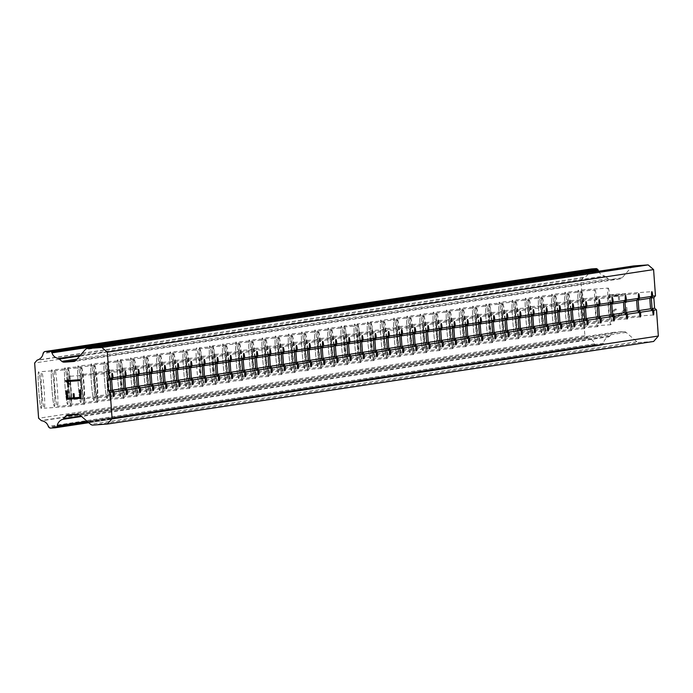 <?xml version="1.0" encoding="UTF-8"?>
<svg xmlns="http://www.w3.org/2000/svg" width="693" height="693" viewBox="0 0 693 693"><rect width="100%" height="100%" fill="white"/><g stroke="black" fill="none" stroke-linecap="round" stroke-linejoin="round"><path stroke-width="0.52" stroke-dasharray="3.46 2.6" d="M68.979 376.342A11.677 0.771 -94.1 0 1 68.988 376.342A11.677 0.771 -94.1 0 1 70.591 387.907A11.677 0.771 -94.1 0 1 70.651 399.644L70.651 399.644A11.677 0.771 -94.1 0 1 69.049 388.071A11.677 0.771 -94.1 0 1 68.979 376.342L112.171 373.258M41.268 408.428A18.356 1.213 85.9 0 0 41.164 389.986A18.356 1.213 85.9 0 0 38.652 371.812A18.356 1.213 85.9 0 0 38.643 371.812A18.356 1.213 85.9 0 0 38.609 371.812A18.356 1.213 85.9 0 0 38.713 390.254A18.356 1.213 85.9 0 0 41.225 408.428A18.356 1.213 85.9 0 0 41.13 389.986A18.356 1.213 85.9 0 0 38.617 371.812A18.356 1.213 85.9 0 0 38.747 390.254A18.356 1.213 85.9 0 0 41.259 408.428A18.356 1.213 85.9 0 0 41.268 408.428L41.225 408.428A18.356 1.213 85.9 0 0 41.233 408.428M82.146 374.35L82.146 374.35A11.677 0.771 -94.1 0 1 83.749 385.914A11.677 0.771 -94.1 0 1 83.818 397.652A11.677 0.771 -94.1 0 1 83.81 397.652A11.677 0.771 -94.1 0 1 82.207 386.088A11.677 0.771 -94.1 0 1 82.146 374.35L125.329 371.266M54.426 406.436A18.356 1.213 85.9 0 0 54.331 387.993A18.356 1.213 85.9 0 0 51.81 369.819A18.356 1.213 85.9 0 0 51.802 369.819A18.356 1.213 85.9 0 0 51.906 388.262A18.356 1.213 85.9 0 0 54.426 406.436L54.392 406.444A18.356 1.213 85.9 0 0 54.297 388.002A18.356 1.213 85.9 0 0 51.776 369.819L51.776 369.819A18.356 1.213 85.9 0 0 51.871 388.271A18.356 1.213 85.9 0 0 54.392 406.444A18.356 1.213 85.9 0 0 54.4 406.444M95.305 372.358A11.677 0.771 -94.1 0 1 95.313 372.358A11.677 0.771 -94.1 0 1 96.916 383.922A11.677 0.771 -94.1 0 1 96.977 395.66L96.977 395.66A11.677 0.771 -94.1 0 1 95.374 384.095A11.677 0.771 -94.1 0 1 95.305 372.358M67.593 404.452A18.356 1.213 85.9 0 0 67.49 386.001A18.356 1.213 85.9 0 0 64.977 367.827A18.356 1.213 85.9 0 0 64.969 367.827A18.356 1.213 85.9 0 0 65.073 386.278A18.356 1.213 85.9 0 0 67.585 404.452A18.356 1.213 85.9 0 0 67.455 386.01A18.356 1.213 85.9 0 0 64.943 367.836A18.356 1.213 85.9 0 0 64.934 367.836A18.356 1.213 85.9 0 0 65.038 386.278A18.356 1.213 85.9 0 0 67.55 404.452A18.356 1.213 85.9 0 0 67.593 404.452M108.472 370.365L108.472 370.365A11.677 0.771 -94.1 0 1 110.074 381.938A11.677 0.771 -94.1 0 1 110.144 393.667A11.677 0.771 -94.1 0 1 110.135 393.667A11.677 0.771 -94.1 0 1 108.532 382.103A11.677 0.771 -94.1 0 1 108.472 370.365L151.654 367.29M80.752 402.46A18.356 1.213 85.9 0 0 80.657 384.017A18.356 1.213 85.9 0 0 78.136 365.843A18.356 1.213 85.9 0 0 78.127 365.843A18.356 1.213 85.9 0 0 78.231 384.286A18.356 1.213 85.9 0 0 80.752 402.46A18.356 1.213 85.9 0 0 80.622 384.017A18.356 1.213 85.9 0 0 78.101 365.843L78.101 365.843A18.356 1.213 85.9 0 0 78.196 384.286A18.356 1.213 85.9 0 0 80.717 402.46L80.752 402.46A18.356 1.213 85.9 0 0 80.726 402.46L80.717 402.46M121.63 368.381A11.677 0.771 -94.1 0 1 121.639 368.381A11.677 0.771 -94.1 0 1 123.241 379.946A11.677 0.771 -94.1 0 1 123.302 391.684L123.302 391.684A11.677 0.771 -94.1 0 1 121.699 380.119A11.677 0.771 -94.1 0 1 121.63 368.381L164.821 365.298M93.919 400.467A18.356 1.213 85.9 0 0 93.815 382.025A18.356 1.213 85.9 0 0 91.303 363.851A18.356 1.213 85.9 0 0 91.294 363.851A18.356 1.213 85.9 0 0 91.398 382.293A18.356 1.213 85.9 0 0 93.91 400.467A18.356 1.213 85.9 0 0 93.78 382.025A18.356 1.213 85.9 0 0 91.268 363.851A18.356 1.213 85.9 0 0 91.259 363.851A18.356 1.213 85.9 0 0 91.363 382.293A18.356 1.213 85.9 0 0 93.876 400.467A18.356 1.213 85.9 0 0 93.884 400.467A18.356 1.213 85.9 0 0 93.919 400.467L93.876 400.467M134.797 366.389L134.797 366.389A11.677 0.771 -94.1 0 1 136.4 377.954A11.677 0.771 -94.1 0 1 136.469 389.691A11.677 0.771 -94.1 0 1 136.46 389.691A11.677 0.771 -94.1 0 1 134.858 378.127A11.677 0.771 -94.1 0 1 134.797 366.389L177.98 363.305M107.077 398.475A18.356 1.213 85.9 0 0 106.982 380.033A18.356 1.213 85.9 0 0 104.461 361.859A18.356 1.213 85.9 0 0 104.452 361.859A18.356 1.213 85.9 0 0 104.556 380.301A18.356 1.213 85.9 0 0 107.077 398.475A18.356 1.213 85.9 0 0 106.947 380.041A18.356 1.213 85.9 0 0 104.426 361.859L104.426 361.859A18.356 1.213 85.9 0 0 104.522 380.31A18.356 1.213 85.9 0 0 107.043 398.484A18.356 1.213 85.9 0 0 107.051 398.484L107.043 398.484M147.956 364.397A11.677 0.771 -94.1 0 1 147.964 364.397A11.677 0.771 -94.1 0 1 149.567 375.961A11.677 0.771 -94.1 0 1 149.627 387.699L149.627 387.699A11.677 0.771 -94.1 0 1 148.025 376.134A11.677 0.771 -94.1 0 1 147.956 364.397L191.147 361.322M120.244 396.491A18.356 1.213 85.9 0 0 120.14 378.049A18.356 1.213 85.9 0 0 117.628 359.866A18.356 1.213 85.9 0 0 117.619 359.866A18.356 1.213 85.9 0 0 117.723 378.317A18.356 1.213 85.9 0 0 120.236 396.491A18.356 1.213 85.9 0 0 120.244 396.491L120.201 396.491A18.356 1.213 85.9 0 0 120.106 378.049A18.356 1.213 85.9 0 0 117.593 359.875A18.356 1.213 85.9 0 0 117.585 359.875A18.356 1.213 85.9 0 0 117.689 378.317A18.356 1.213 85.9 0 0 120.201 396.491A18.356 1.213 85.9 0 0 120.21 396.491M161.123 362.404L161.123 362.404A11.677 0.771 -94.1 0 1 162.725 373.977A11.677 0.771 -94.1 0 1 162.794 385.706A11.677 0.771 -94.1 0 1 162.786 385.706A11.677 0.771 -94.1 0 1 161.183 374.142A11.677 0.771 -94.1 0 1 161.123 362.404L204.305 359.329M133.411 394.499A18.356 1.213 85.9 0 0 133.307 376.056A18.356 1.213 85.9 0 0 130.786 357.883L130.786 357.883A18.356 1.213 85.9 0 0 130.882 376.325A18.356 1.213 85.9 0 0 133.403 394.499A18.356 1.213 85.9 0 0 133.411 394.499L133.368 394.499A18.356 1.213 85.9 0 0 133.273 376.056A18.356 1.213 85.9 0 0 130.752 357.883L130.752 357.883A18.356 1.213 85.9 0 0 130.856 376.325A18.356 1.213 85.9 0 0 133.368 394.499A18.356 1.213 85.9 0 0 133.377 394.499M174.281 360.421A11.677 0.771 -94.1 0 1 174.289 360.421A11.677 0.771 -94.1 0 1 175.892 371.985A11.677 0.771 -94.1 0 1 175.953 383.723L175.953 383.723A11.677 0.771 -94.1 0 1 174.35 372.158A11.677 0.771 -94.1 0 1 174.281 360.421L217.472 357.337M146.569 392.507A18.356 1.213 85.9 0 0 146.466 374.064A18.356 1.213 85.9 0 0 143.953 355.89A18.356 1.213 85.9 0 0 143.945 355.89A18.356 1.213 85.9 0 0 143.91 355.89A18.356 1.213 85.9 0 0 144.049 374.333A18.356 1.213 85.9 0 0 146.561 392.507A18.356 1.213 85.9 0 0 146.569 392.507L146.535 392.515A18.356 1.213 85.9 0 0 146.431 374.064A18.356 1.213 85.9 0 0 143.919 355.89A18.356 1.213 85.9 0 0 144.014 374.333A18.356 1.213 85.9 0 0 146.535 392.515A18.356 1.213 85.9 0 0 146.535 392.507M187.448 358.428L187.448 358.428A11.677 0.771 -94.1 0 1 189.05 369.993A11.677 0.771 -94.1 0 1 189.12 381.73A11.677 0.771 -94.1 0 1 189.111 381.73A11.677 0.771 -94.1 0 1 187.517 370.166A11.677 0.771 -94.1 0 1 187.448 358.428L230.63 355.344M159.737 390.514A18.356 1.213 85.9 0 0 159.633 372.072A18.356 1.213 85.9 0 0 157.112 353.898L157.112 353.898A18.356 1.213 85.9 0 0 157.077 353.906A18.356 1.213 85.9 0 0 157.207 372.34A18.356 1.213 85.9 0 0 159.728 390.523A18.356 1.213 85.9 0 0 159.737 390.514L159.693 390.523A18.356 1.213 85.9 0 0 159.598 372.08A18.356 1.213 85.9 0 0 157.077 353.898A18.356 1.213 85.9 0 0 157.181 372.349A18.356 1.213 85.9 0 0 159.693 390.523A18.356 1.213 85.9 0 0 159.702 390.523M200.615 356.436L200.615 356.436A11.677 0.771 -94.1 0 1 202.217 368A11.677 0.771 -94.1 0 1 202.278 379.738L202.278 379.738A11.677 0.771 -94.1 0 1 200.675 368.174A11.677 0.771 -94.1 0 1 200.615 356.436L243.797 353.361M172.895 388.53A18.356 1.213 85.9 0 0 172.791 370.088A18.356 1.213 85.9 0 0 170.279 351.905A18.356 1.213 85.9 0 0 170.27 351.914A18.356 1.213 85.9 0 0 170.235 351.914A18.356 1.213 85.9 0 0 170.339 370.357A18.356 1.213 85.9 0 0 172.86 388.53A18.356 1.213 85.9 0 0 172.756 370.088A18.356 1.213 85.9 0 0 170.244 351.914A18.356 1.213 85.9 0 0 170.374 370.357A18.356 1.213 85.9 0 0 172.886 388.53A18.356 1.213 85.9 0 0 172.895 388.53L172.86 388.53M213.773 354.444A11.677 0.771 -94.1 0 1 213.782 354.444A11.677 0.771 -94.1 0 1 215.376 366.017A11.677 0.771 -94.1 0 1 215.445 377.746A11.677 0.771 -94.1 0 1 215.436 377.754A11.677 0.771 -94.1 0 1 213.842 366.181A11.677 0.771 -94.1 0 1 213.773 354.444L256.956 351.368M186.062 386.538A18.356 1.213 85.9 0 0 185.958 368.096A18.356 1.213 85.9 0 0 183.437 349.922L183.437 349.922A18.356 1.213 85.9 0 0 183.402 349.922A18.356 1.213 85.9 0 0 183.506 368.364A18.356 1.213 85.9 0 0 186.019 386.538A18.356 1.213 85.9 0 0 185.923 368.096A18.356 1.213 85.9 0 0 183.411 349.922A18.356 1.213 85.9 0 0 183.532 368.364A18.356 1.213 85.9 0 0 186.053 386.538A18.356 1.213 85.9 0 0 186.062 386.538L186.019 386.538A18.356 1.213 85.9 0 0 186.027 386.538M226.94 352.46L226.94 352.46A11.677 0.771 -94.1 0 1 228.543 364.024A11.677 0.771 -94.1 0 1 228.603 375.762L228.603 375.762A11.677 0.771 -94.1 0 1 227.001 364.197A11.677 0.771 -94.1 0 1 226.94 352.46L270.123 349.376M199.22 384.546A18.356 1.213 85.9 0 0 199.116 366.103A18.356 1.213 85.9 0 0 196.604 347.929A18.356 1.213 85.9 0 0 196.595 347.929A18.356 1.213 85.9 0 0 196.699 366.372A18.356 1.213 85.9 0 0 199.212 384.546A18.356 1.213 85.9 0 0 199.22 384.546M199.186 384.554A18.356 1.213 85.9 0 0 199.09 366.103A18.356 1.213 85.9 0 0 196.569 347.929A18.356 1.213 85.9 0 0 196.561 347.929A18.356 1.213 85.9 0 0 196.665 366.372A18.356 1.213 85.9 0 0 199.186 384.554L199.212 384.546M240.099 350.467A11.677 0.771 -94.1 0 1 240.107 350.467A11.677 0.771 -94.1 0 1 241.701 362.032A11.677 0.771 -94.1 0 1 241.77 373.77A11.677 0.771 -94.1 0 1 241.762 373.77A11.677 0.771 -94.1 0 1 240.168 362.205A11.677 0.771 -94.1 0 1 240.099 350.467M212.387 382.562A18.356 1.213 85.9 0 0 212.283 364.111A18.356 1.213 85.9 0 0 209.762 345.937L209.762 345.937A18.356 1.213 85.9 0 0 209.866 364.379A18.356 1.213 85.9 0 0 212.379 382.562A18.356 1.213 85.9 0 0 212.249 364.12A18.356 1.213 85.9 0 0 209.736 345.946A18.356 1.213 85.9 0 0 209.728 345.946A18.356 1.213 85.9 0 0 209.832 364.388A18.356 1.213 85.9 0 0 212.344 382.562A18.356 1.213 85.9 0 0 212.387 382.562M253.266 348.475L253.266 348.475A11.677 0.771 -94.1 0 1 254.868 360.039A11.677 0.771 -94.1 0 1 254.929 371.777L254.929 371.777A11.677 0.771 -94.1 0 1 253.326 360.213A11.677 0.771 -94.1 0 1 253.266 348.475L296.448 345.4M225.546 380.57A18.356 1.213 85.9 0 0 225.442 362.127A18.356 1.213 85.9 0 0 222.929 343.945A18.356 1.213 85.9 0 0 222.921 343.953A18.356 1.213 85.9 0 0 223.025 362.396A18.356 1.213 85.9 0 0 225.546 380.57A18.356 1.213 85.9 0 0 225.416 362.127A18.356 1.213 85.9 0 0 222.895 343.953A18.356 1.213 85.9 0 0 222.886 343.953A18.356 1.213 85.9 0 0 222.99 362.396A18.356 1.213 85.9 0 0 225.511 380.57L225.511 380.57M266.424 346.491A11.677 0.771 -94.1 0 1 266.433 346.483A11.677 0.771 -94.1 0 1 268.026 358.056A11.677 0.771 -94.1 0 1 268.096 369.793L268.096 369.793A11.677 0.771 -94.1 0 1 266.493 358.22A11.677 0.771 -94.1 0 1 266.424 346.491L309.615 343.407M238.713 378.577A18.356 1.213 85.9 0 0 238.609 360.135A18.356 1.213 85.9 0 0 236.088 341.961L236.088 341.961A18.356 1.213 85.9 0 0 236.192 360.403A18.356 1.213 85.9 0 0 238.704 378.577A18.356 1.213 85.9 0 0 238.574 360.135A18.356 1.213 85.9 0 0 236.062 341.961A18.356 1.213 85.9 0 0 236.053 341.961A18.356 1.213 85.9 0 0 236.157 360.403A18.356 1.213 85.9 0 0 238.669 378.577A18.356 1.213 85.9 0 0 238.678 378.577A18.356 1.213 85.9 0 0 238.713 378.577L238.669 378.577M279.591 344.499L279.591 344.499A11.677 0.771 -94.1 0 1 281.193 356.063A11.677 0.771 -94.1 0 1 281.254 367.801L281.254 367.801A11.677 0.771 -94.1 0 1 279.651 356.237A11.677 0.771 -94.1 0 1 279.591 344.499L322.773 341.415M251.871 376.585A18.356 1.213 85.9 0 0 251.767 358.142A18.356 1.213 85.9 0 0 249.255 339.968A18.356 1.213 85.9 0 0 249.246 339.968A18.356 1.213 85.9 0 0 249.35 358.411A18.356 1.213 85.9 0 0 251.871 376.585L251.836 376.594A18.356 1.213 85.9 0 0 251.741 358.142A18.356 1.213 85.9 0 0 249.22 339.968A18.356 1.213 85.9 0 0 249.211 339.968A18.356 1.213 85.9 0 0 249.315 358.411A18.356 1.213 85.9 0 0 251.836 376.594L251.836 376.594M292.749 342.507A11.677 0.771 -94.1 0 1 292.758 342.507A11.677 0.771 -94.1 0 1 294.36 354.071A11.677 0.771 -94.1 0 1 294.421 365.809L294.421 365.809A11.677 0.771 -94.1 0 1 292.818 354.244A11.677 0.771 -94.1 0 1 292.749 342.507L335.94 339.423M265.038 374.601A18.356 1.213 85.9 0 0 264.934 356.15A18.356 1.213 85.9 0 0 262.422 337.976A18.356 1.213 85.9 0 0 262.413 337.976A18.356 1.213 85.9 0 0 262.517 356.419A18.356 1.213 85.9 0 0 265.029 374.601A18.356 1.213 85.9 0 0 265.038 374.601L264.995 374.601A18.356 1.213 85.9 0 0 264.899 356.159A18.356 1.213 85.9 0 0 262.387 337.985A18.356 1.213 85.9 0 0 262.378 337.985A18.356 1.213 85.9 0 0 262.482 356.427A18.356 1.213 85.9 0 0 264.995 374.601A18.356 1.213 85.9 0 0 265.003 374.601M305.916 340.514L305.916 340.514A11.677 0.771 -94.1 0 1 307.519 352.079A11.677 0.771 -94.1 0 1 307.588 363.816A11.677 0.771 -94.1 0 1 307.579 363.816A11.677 0.771 -94.1 0 1 305.977 352.252A11.677 0.771 -94.1 0 1 305.916 340.514L349.099 337.439M278.196 372.609A18.356 1.213 85.9 0 0 278.101 354.166A18.356 1.213 85.9 0 0 275.58 335.992A18.356 1.213 85.9 0 0 275.571 335.992L275.545 335.992A18.356 1.213 85.9 0 0 275.675 354.435A18.356 1.213 85.9 0 0 278.196 372.609L278.162 372.609A18.356 1.213 85.9 0 0 278.066 354.166A18.356 1.213 85.9 0 0 275.545 335.992A18.356 1.213 85.9 0 0 275.641 354.435A18.356 1.213 85.9 0 0 278.162 372.609A18.356 1.213 85.9 0 0 278.17 372.609M319.075 338.531A11.677 0.771 -94.1 0 1 319.083 338.531A11.677 0.771 -94.1 0 1 320.686 350.095A11.677 0.771 -94.1 0 1 320.746 361.833L320.746 361.833A11.677 0.771 -94.1 0 1 319.144 350.26A11.677 0.771 -94.1 0 1 319.075 338.531L362.266 335.447M291.363 370.616A18.356 1.213 85.9 0 0 291.259 352.174A18.356 1.213 85.9 0 0 288.747 334A18.356 1.213 85.9 0 0 288.738 334A18.356 1.213 85.9 0 0 288.704 334A18.356 1.213 85.9 0 0 288.842 352.442A18.356 1.213 85.9 0 0 291.355 370.616A18.356 1.213 85.9 0 0 291.363 370.616L291.32 370.616A18.356 1.213 85.9 0 0 291.225 352.174A18.356 1.213 85.9 0 0 288.712 334A18.356 1.213 85.9 0 0 288.808 352.442A18.356 1.213 85.9 0 0 291.32 370.616A18.356 1.213 85.9 0 0 291.329 370.616M332.242 336.538L332.242 336.538A11.677 0.771 -94.1 0 1 333.844 348.103A11.677 0.771 -94.1 0 1 333.913 359.84A11.677 0.771 -94.1 0 1 333.905 359.84A11.677 0.771 -94.1 0 1 332.302 348.276A11.677 0.771 -94.1 0 1 332.242 336.538L375.424 333.454M304.522 368.624A18.356 1.213 85.9 0 0 304.426 350.182A18.356 1.213 85.9 0 0 301.905 332.008A18.356 1.213 85.9 0 0 301.897 332.008L301.871 332.008A18.356 1.213 85.9 0 0 302.001 350.45A18.356 1.213 85.9 0 0 304.522 368.624L304.487 368.633A18.356 1.213 85.9 0 0 304.392 350.182A18.356 1.213 85.9 0 0 301.871 332.008A18.356 1.213 85.9 0 0 301.966 350.459A18.356 1.213 85.9 0 0 304.487 368.633A18.356 1.213 85.9 0 0 304.496 368.633M345.4 334.546A11.677 0.771 -94.1 0 1 345.409 334.546A11.677 0.771 -94.1 0 1 347.011 346.11A11.677 0.771 -94.1 0 1 347.072 357.848L347.072 357.848A11.677 0.771 -94.1 0 1 345.469 346.283A11.677 0.771 -94.1 0 1 345.4 334.546L388.591 331.462M317.689 366.64A18.356 1.213 85.9 0 0 317.585 348.189A18.356 1.213 85.9 0 0 315.072 330.015A18.356 1.213 85.9 0 0 315.064 330.015A18.356 1.213 85.9 0 0 315.168 348.466A18.356 1.213 85.9 0 0 317.68 366.64A18.356 1.213 85.9 0 0 317.689 366.64L317.645 366.64A18.356 1.213 85.9 0 0 317.55 348.198A18.356 1.213 85.9 0 0 315.038 330.024A18.356 1.213 85.9 0 0 315.029 330.024A18.356 1.213 85.9 0 0 315.133 348.466A18.356 1.213 85.9 0 0 317.645 366.64A18.356 1.213 85.9 0 0 317.654 366.64M358.567 332.553L358.567 332.553A11.677 0.771 -94.1 0 1 360.169 344.118A11.677 0.771 -94.1 0 1 360.239 355.856A11.677 0.771 -94.1 0 1 360.23 355.856A11.677 0.771 -94.1 0 1 358.627 344.291A11.677 0.771 -94.1 0 1 358.567 332.553L401.749 329.478M330.847 364.648A18.356 1.213 85.9 0 0 330.752 346.205A18.356 1.213 85.9 0 0 328.231 328.032A18.356 1.213 85.9 0 0 328.222 328.032A18.356 1.213 85.9 0 0 328.326 346.474A18.356 1.213 85.9 0 0 330.847 364.648L330.812 364.648A18.356 1.213 85.9 0 0 330.717 346.205A18.356 1.213 85.9 0 0 328.196 328.032L328.196 328.032A18.356 1.213 85.9 0 0 328.291 346.474A18.356 1.213 85.9 0 0 330.812 364.648A18.356 1.213 85.9 0 0 330.821 364.648M371.725 330.57A11.677 0.771 -94.1 0 1 371.734 330.57A11.677 0.771 -94.1 0 1 373.336 342.134A11.677 0.771 -94.1 0 1 373.397 353.872L373.397 353.872A11.677 0.771 -94.1 0 1 371.794 342.307A11.677 0.771 -94.1 0 1 371.725 330.57M344.014 362.656A18.356 1.213 85.9 0 0 343.91 344.213A18.356 1.213 85.9 0 0 341.398 326.039A18.356 1.213 85.9 0 0 341.389 326.039A18.356 1.213 85.9 0 0 341.493 344.482A18.356 1.213 85.9 0 0 344.005 362.656A18.356 1.213 85.9 0 0 343.875 344.213A18.356 1.213 85.9 0 0 341.363 326.039A18.356 1.213 85.9 0 0 341.354 326.039A18.356 1.213 85.9 0 0 341.458 344.482A18.356 1.213 85.9 0 0 343.971 362.656A18.356 1.213 85.9 0 0 344.014 362.656M384.892 328.577L384.892 328.577A11.677 0.771 -94.1 0 1 386.495 340.142A11.677 0.771 -94.1 0 1 386.564 351.879A11.677 0.771 -94.1 0 1 386.555 351.879A11.677 0.771 -94.1 0 1 384.953 340.315A11.677 0.771 -94.1 0 1 384.892 328.577L428.075 325.493M357.181 360.663A18.356 1.213 85.9 0 0 357.077 342.221A18.356 1.213 85.9 0 0 354.556 324.047A18.356 1.213 85.9 0 0 354.547 324.047A18.356 1.213 85.9 0 0 354.651 342.489A18.356 1.213 85.9 0 0 357.172 360.663A18.356 1.213 85.9 0 0 357.042 342.229A18.356 1.213 85.9 0 0 354.521 324.047L354.521 324.047A18.356 1.213 85.9 0 0 354.617 342.498A18.356 1.213 85.9 0 0 357.138 360.672A18.356 1.213 85.9 0 0 357.181 360.663M398.051 326.585A11.677 0.771 -94.1 0 1 398.059 326.585A11.677 0.771 -94.1 0 1 399.662 338.149A11.677 0.771 -94.1 0 1 399.722 349.887L399.722 349.887A11.677 0.771 -94.1 0 1 398.12 338.323A11.677 0.771 -94.1 0 1 398.051 326.585L441.242 323.51M370.339 358.679A18.356 1.213 85.9 0 0 370.235 340.237A18.356 1.213 85.9 0 0 367.723 322.054A18.356 1.213 85.9 0 0 367.714 322.054A18.356 1.213 85.9 0 0 367.818 340.506A18.356 1.213 85.9 0 0 370.331 358.679A18.356 1.213 85.9 0 0 370.201 340.237A18.356 1.213 85.9 0 0 367.688 322.063A18.356 1.213 85.9 0 0 367.68 322.063A18.356 1.213 85.9 0 0 367.784 340.506A18.356 1.213 85.9 0 0 370.296 358.679A18.356 1.213 85.9 0 0 370.305 358.679A18.356 1.213 85.9 0 0 370.339 358.679L370.296 358.679M411.218 324.593L411.218 324.593A11.677 0.771 -94.1 0 1 412.82 336.166A11.677 0.771 -94.1 0 1 412.889 347.895A11.677 0.771 -94.1 0 1 412.881 347.895A11.677 0.771 -94.1 0 1 411.278 336.33A11.677 0.771 -94.1 0 1 411.218 324.593L454.4 321.517M383.506 356.687A18.356 1.213 85.9 0 0 383.402 338.245A18.356 1.213 85.9 0 0 380.881 320.071L380.881 320.071A18.356 1.213 85.9 0 0 380.977 338.513A18.356 1.213 85.9 0 0 383.498 356.687A18.356 1.213 85.9 0 0 383.368 338.245A18.356 1.213 85.9 0 0 380.847 320.071L380.847 320.071A18.356 1.213 85.9 0 0 380.951 338.513A18.356 1.213 85.9 0 0 383.463 356.687A18.356 1.213 85.9 0 0 383.472 356.687A18.356 1.213 85.9 0 0 383.506 356.687L383.463 356.687M424.376 322.609A11.677 0.771 -94.1 0 1 424.385 322.609A11.677 0.771 -94.1 0 1 425.987 334.173A11.677 0.771 -94.1 0 1 426.048 345.911L426.048 345.911A11.677 0.771 -94.1 0 1 424.445 334.347A11.677 0.771 -94.1 0 1 424.376 322.609L467.567 319.525M396.665 354.695A18.356 1.213 85.9 0 0 396.561 336.252A18.356 1.213 85.9 0 0 394.048 318.078A18.356 1.213 85.9 0 0 394.04 318.078A18.356 1.213 85.9 0 0 394.144 336.521A18.356 1.213 85.9 0 0 396.656 354.695A18.356 1.213 85.9 0 0 396.665 354.695L396.63 354.703A18.356 1.213 85.9 0 0 396.526 336.252A18.356 1.213 85.9 0 0 394.014 318.078A18.356 1.213 85.9 0 0 394.005 318.078A18.356 1.213 85.9 0 0 394.109 336.521A18.356 1.213 85.9 0 0 396.63 354.703A18.356 1.213 85.9 0 0 396.63 354.695M437.543 320.616L437.543 320.616A11.677 0.771 -94.1 0 1 439.145 332.181A11.677 0.771 -94.1 0 1 439.215 343.919A11.677 0.771 -94.1 0 1 439.206 343.919A11.677 0.771 -94.1 0 1 437.612 332.354A11.677 0.771 -94.1 0 1 437.543 320.616L480.725 317.533M409.832 352.702A18.356 1.213 85.9 0 0 409.728 334.26A18.356 1.213 85.9 0 0 407.207 316.086L407.207 316.086A18.356 1.213 85.9 0 0 407.302 334.528A18.356 1.213 85.9 0 0 409.823 352.711A18.356 1.213 85.9 0 0 409.832 352.702L409.788 352.711A18.356 1.213 85.9 0 0 409.693 334.269A18.356 1.213 85.9 0 0 407.181 316.086A18.356 1.213 85.9 0 0 407.172 316.095A18.356 1.213 85.9 0 0 407.276 334.537A18.356 1.213 85.9 0 0 409.788 352.711A18.356 1.213 85.9 0 0 409.797 352.711M450.71 318.624L450.71 318.624A11.677 0.771 -94.1 0 1 452.312 330.189A11.677 0.771 -94.1 0 1 452.373 341.926L452.373 341.926A11.677 0.771 -94.1 0 1 450.771 330.362A11.677 0.771 -94.1 0 1 450.71 318.624L493.892 315.549M422.99 350.719A18.356 1.213 85.9 0 0 422.886 332.276A18.356 1.213 85.9 0 0 420.374 314.094A18.356 1.213 85.9 0 0 420.365 314.102A18.356 1.213 85.9 0 0 420.33 314.102A18.356 1.213 85.9 0 0 420.469 332.545A18.356 1.213 85.9 0 0 422.981 350.719A18.356 1.213 85.9 0 0 422.99 350.719L422.955 350.719A18.356 1.213 85.9 0 0 422.851 332.276A18.356 1.213 85.9 0 0 420.339 314.102A18.356 1.213 85.9 0 0 420.434 332.545A18.356 1.213 85.9 0 0 422.955 350.719L422.955 350.719M463.868 316.632A11.677 0.771 -94.1 0 1 463.877 316.632A11.677 0.771 -94.1 0 1 465.471 328.205A11.677 0.771 -94.1 0 1 465.54 339.934A11.677 0.771 -94.1 0 1 465.531 339.942A11.677 0.771 -94.1 0 1 463.938 328.369A11.677 0.771 -94.1 0 1 463.868 316.632L507.051 313.557M436.157 348.726A18.356 1.213 85.9 0 0 436.053 330.284A18.356 1.213 85.9 0 0 433.532 312.11L433.532 312.11A18.356 1.213 85.9 0 0 433.497 312.11A18.356 1.213 85.9 0 0 433.627 330.552A18.356 1.213 85.9 0 0 436.148 348.726A18.356 1.213 85.9 0 0 436.157 348.726L436.114 348.726A18.356 1.213 85.9 0 0 436.018 330.284A18.356 1.213 85.9 0 0 433.506 312.11A18.356 1.213 85.9 0 0 433.601 330.552A18.356 1.213 85.9 0 0 436.114 348.726A18.356 1.213 85.9 0 0 436.122 348.726M477.035 314.648L477.035 314.648A11.677 0.771 -94.1 0 1 478.638 326.212A11.677 0.771 -94.1 0 1 478.698 337.95L478.698 337.95A11.677 0.771 -94.1 0 1 477.096 326.386A11.677 0.771 -94.1 0 1 477.035 314.648L520.218 311.564M449.315 346.734A18.356 1.213 85.9 0 0 449.211 328.291A18.356 1.213 85.9 0 0 446.699 310.118A18.356 1.213 85.9 0 0 446.69 310.118A18.356 1.213 85.9 0 0 446.656 310.118A18.356 1.213 85.9 0 0 446.76 328.56A18.356 1.213 85.9 0 0 449.281 346.743A18.356 1.213 85.9 0 0 449.281 346.734A18.356 1.213 85.9 0 0 449.185 328.291A18.356 1.213 85.9 0 0 446.664 310.118A18.356 1.213 85.9 0 0 446.794 328.56A18.356 1.213 85.9 0 0 449.307 346.734A18.356 1.213 85.9 0 0 449.315 346.734L449.281 346.743M490.194 312.656A11.677 0.771 -94.1 0 1 490.202 312.656A11.677 0.771 -94.1 0 1 491.796 324.22A11.677 0.771 -94.1 0 1 491.865 335.958A11.677 0.771 -94.1 0 1 491.857 335.958A11.677 0.771 -94.1 0 1 490.263 324.393A11.677 0.771 -94.1 0 1 490.194 312.656L533.385 309.572M462.482 344.742A18.356 1.213 85.9 0 0 462.378 326.299A18.356 1.213 85.9 0 0 459.857 308.125L459.857 308.125A18.356 1.213 85.9 0 0 459.823 308.134A18.356 1.213 85.9 0 0 459.927 326.576A18.356 1.213 85.9 0 0 462.439 344.75A18.356 1.213 85.9 0 0 462.344 326.308A18.356 1.213 85.9 0 0 459.831 308.125A18.356 1.213 85.9 0 0 459.961 326.568A18.356 1.213 85.9 0 0 462.474 344.75A18.356 1.213 85.9 0 0 462.482 344.742M503.361 310.663L503.361 310.663A11.677 0.771 -94.1 0 1 504.963 322.228A11.677 0.771 -94.1 0 1 505.024 333.965L505.024 333.965A11.677 0.771 -94.1 0 1 503.421 322.401A11.677 0.771 -94.1 0 1 503.361 310.663L546.543 307.588M475.641 342.758A18.356 1.213 85.9 0 0 475.537 324.315A18.356 1.213 85.9 0 0 473.024 306.133A18.356 1.213 85.9 0 0 473.016 306.141A18.356 1.213 85.9 0 0 473.12 324.584A18.356 1.213 85.9 0 0 475.641 342.758L475.606 342.758A18.356 1.213 85.9 0 0 475.511 324.315A18.356 1.213 85.9 0 0 472.99 306.141A18.356 1.213 85.9 0 0 472.981 306.141A18.356 1.213 85.9 0 0 473.085 324.584A18.356 1.213 85.9 0 0 475.606 342.758L475.606 342.758M516.519 308.68A11.677 0.771 -94.1 0 1 516.528 308.671A11.677 0.771 -94.1 0 1 518.121 320.244A11.677 0.771 -94.1 0 1 518.191 331.982L518.191 331.982A11.677 0.771 -94.1 0 1 516.588 320.409A11.677 0.771 -94.1 0 1 516.519 308.68M488.808 340.765A18.356 1.213 85.9 0 0 488.704 322.323A18.356 1.213 85.9 0 0 486.183 304.149L486.183 304.149A18.356 1.213 85.9 0 0 486.287 322.591A18.356 1.213 85.9 0 0 488.799 340.765A18.356 1.213 85.9 0 0 488.669 322.323A18.356 1.213 85.9 0 0 486.157 304.149A18.356 1.213 85.9 0 0 486.148 304.149A18.356 1.213 85.9 0 0 486.252 322.591A18.356 1.213 85.9 0 0 488.764 340.765A18.356 1.213 85.9 0 0 488.808 340.765M529.686 306.687L529.686 306.687A11.677 0.771 -94.1 0 1 531.288 318.252A11.677 0.771 -94.1 0 1 531.358 329.989A11.677 0.771 -94.1 0 1 531.349 329.989A11.677 0.771 -94.1 0 1 529.747 318.425A11.677 0.771 -94.1 0 1 529.686 306.687L572.868 303.603M501.966 338.773A18.356 1.213 85.9 0 0 501.862 320.331A18.356 1.213 85.9 0 0 499.35 302.157A18.356 1.213 85.9 0 0 499.341 302.157A18.356 1.213 85.9 0 0 499.445 320.599A18.356 1.213 85.9 0 0 501.966 338.773A18.356 1.213 85.9 0 0 501.836 320.331A18.356 1.213 85.9 0 0 499.315 302.157A18.356 1.213 85.9 0 0 499.306 302.157A18.356 1.213 85.9 0 0 499.41 320.599A18.356 1.213 85.9 0 0 501.931 338.782L501.931 338.782M542.844 304.695A11.677 0.771 -94.1 0 1 542.853 304.695A11.677 0.771 -94.1 0 1 544.455 316.259A11.677 0.771 -94.1 0 1 544.516 327.997L544.516 327.997A11.677 0.771 -94.1 0 1 542.914 316.432A11.677 0.771 -94.1 0 1 542.844 304.695L586.035 301.611M515.133 336.789A18.356 1.213 85.9 0 0 515.029 318.338A18.356 1.213 85.9 0 0 512.517 300.164A18.356 1.213 85.9 0 0 512.508 300.164A18.356 1.213 85.9 0 0 512.612 318.607A18.356 1.213 85.9 0 0 515.124 336.789A18.356 1.213 85.9 0 0 514.994 318.347A18.356 1.213 85.9 0 0 512.482 300.173A18.356 1.213 85.9 0 0 512.473 300.173A18.356 1.213 85.9 0 0 512.577 318.615A18.356 1.213 85.9 0 0 515.09 336.789A18.356 1.213 85.9 0 0 515.098 336.789A18.356 1.213 85.9 0 0 515.133 336.789L515.09 336.789M556.011 302.702L556.011 302.702A11.677 0.771 -94.1 0 1 557.614 314.267A11.677 0.771 -94.1 0 1 557.683 326.005A11.677 0.771 -94.1 0 1 557.674 326.005A11.677 0.771 -94.1 0 1 556.072 314.44A11.677 0.771 -94.1 0 1 556.011 302.702L599.194 299.627M528.291 334.797A18.356 1.213 85.9 0 0 528.196 316.354A18.356 1.213 85.9 0 0 525.675 298.181A18.356 1.213 85.9 0 0 525.666 298.181A18.356 1.213 85.9 0 0 525.77 316.623A18.356 1.213 85.9 0 0 528.291 334.797A18.356 1.213 85.9 0 0 528.161 316.354A18.356 1.213 85.9 0 0 525.64 298.181L525.64 298.181A18.356 1.213 85.9 0 0 525.736 316.623A18.356 1.213 85.9 0 0 528.257 334.797A18.356 1.213 85.9 0 0 528.265 334.797L528.257 334.797M569.17 300.719A11.677 0.771 -94.1 0 1 569.178 300.719A11.677 0.771 -94.1 0 1 570.781 312.283A11.677 0.771 -94.1 0 1 570.841 324.021L570.841 324.021A11.677 0.771 -94.1 0 1 569.239 312.448A11.677 0.771 -94.1 0 1 569.17 300.719L612.361 297.635M541.458 332.805A18.356 1.213 85.9 0 0 541.354 314.362A18.356 1.213 85.9 0 0 538.842 296.188A18.356 1.213 85.9 0 0 538.833 296.188A18.356 1.213 85.9 0 0 538.937 314.631A18.356 1.213 85.9 0 0 541.45 332.805A18.356 1.213 85.9 0 0 541.458 332.805L541.415 332.805A18.356 1.213 85.9 0 0 541.32 314.362A18.356 1.213 85.9 0 0 538.808 296.188A18.356 1.213 85.9 0 0 538.799 296.188A18.356 1.213 85.9 0 0 538.903 314.631A18.356 1.213 85.9 0 0 541.415 332.805A18.356 1.213 85.9 0 0 541.424 332.805M582.337 298.726L582.337 298.726A11.677 0.771 -94.1 0 1 583.939 310.291A11.677 0.771 -94.1 0 1 584.008 322.028A11.677 0.771 -94.1 0 1 584 322.028A11.677 0.771 -94.1 0 1 582.397 310.464A11.677 0.771 -94.1 0 1 582.337 298.726L625.519 295.642M554.617 330.812A18.356 1.213 85.9 0 0 554.521 312.37A18.356 1.213 85.9 0 0 552 294.196A18.356 1.213 85.9 0 0 551.992 294.196L551.966 294.196A18.356 1.213 85.9 0 0 552.096 312.638A18.356 1.213 85.9 0 0 554.617 330.812L554.582 330.821A18.356 1.213 85.9 0 0 554.487 312.37A18.356 1.213 85.9 0 0 551.966 294.196A18.356 1.213 85.9 0 0 552.061 312.647A18.356 1.213 85.9 0 0 554.582 330.821A18.356 1.213 85.9 0 0 554.591 330.821M595.495 296.734A11.677 0.771 -94.1 0 1 595.504 296.734A11.677 0.771 -94.1 0 1 597.106 308.298A11.677 0.771 -94.1 0 1 597.167 320.036L597.167 320.036A11.677 0.771 -94.1 0 1 595.564 308.472A11.677 0.771 -94.1 0 1 595.495 296.734L638.686 293.65M567.784 328.829A18.356 1.213 85.9 0 0 567.68 310.377A18.356 1.213 85.9 0 0 565.167 292.203A18.356 1.213 85.9 0 0 565.159 292.203A18.356 1.213 85.9 0 0 565.263 310.655A18.356 1.213 85.9 0 0 567.775 328.829A18.356 1.213 85.9 0 0 567.784 328.829L567.74 328.829A18.356 1.213 85.9 0 0 567.645 310.386A18.356 1.213 85.9 0 0 565.133 292.212A18.356 1.213 85.9 0 0 565.124 292.212A18.356 1.213 85.9 0 0 565.228 310.655A18.356 1.213 85.9 0 0 567.74 328.829A18.356 1.213 85.9 0 0 567.749 328.829M608.662 294.742L608.662 294.742A11.677 0.771 -94.1 0 1 610.264 306.306A11.677 0.771 -94.1 0 1 610.334 318.044A11.677 0.771 -94.1 0 1 610.325 318.044A11.677 0.771 -94.1 0 1 608.723 306.479A11.677 0.771 -94.1 0 1 608.662 294.742L651.844 291.666M580.942 326.836A18.356 1.213 85.9 0 0 580.847 308.394A18.356 1.213 85.9 0 0 578.326 290.22A18.356 1.213 85.9 0 0 578.317 290.22L578.291 290.22A18.356 1.213 85.9 0 0 578.421 308.662A18.356 1.213 85.9 0 0 580.942 326.836L580.907 326.836A18.356 1.213 85.9 0 0 580.812 308.394A18.356 1.213 85.9 0 0 578.291 290.22A18.356 1.213 85.9 0 0 578.386 308.662A18.356 1.213 85.9 0 0 580.907 326.836A18.356 1.213 85.9 0 0 580.916 326.836M608.185 288.089L608.185 288.089A18.356 1.213 -94.1 0 1 610.706 306.263A18.356 1.213 -94.1 0 1 610.81 324.705A18.356 1.213 -94.1 0 1 610.802 324.705A18.356 1.213 -94.1 0 1 608.289 306.531A18.356 1.213 -94.1 0 1 608.185 288.089L581.314 290.003A18.356 1.213 -94.1 0 1 583.835 308.177A18.356 1.213 -94.1 0 1 583.939 326.62A18.356 1.213 -94.1 0 1 583.93 326.62A18.356 1.213 -94.1 0 1 581.41 308.446A18.356 1.213 -94.1 0 1 581.314 290.003M595.018 290.081A18.356 1.213 -94.1 0 1 595.027 290.072A18.356 1.213 -94.1 0 1 597.539 308.255A18.356 1.213 -94.1 0 1 597.643 326.698L597.643 326.698A18.356 1.213 -94.1 0 1 595.122 308.524A18.356 1.213 -94.1 0 1 595.018 290.081L568.156 291.996A18.356 1.213 -94.1 0 1 570.668 310.169A18.356 1.213 -94.1 0 1 570.772 328.612A18.356 1.213 -94.1 0 1 570.763 328.612A18.356 1.213 -94.1 0 1 568.251 310.438A18.356 1.213 -94.1 0 1 568.147 291.996A18.356 1.213 -94.1 0 1 568.156 291.996M581.86 292.065L581.86 292.065A18.356 1.213 -94.1 0 1 584.381 310.239A18.356 1.213 -94.1 0 1 584.485 328.681A18.356 1.213 -94.1 0 1 584.476 328.69A18.356 1.213 -94.1 0 1 581.964 310.507A18.356 1.213 -94.1 0 1 581.86 292.065L554.989 293.979A18.356 1.213 -94.1 0 1 557.51 312.162A18.356 1.213 -94.1 0 1 557.614 330.604A18.356 1.213 -94.1 0 1 557.605 330.604A18.356 1.213 -94.1 0 1 555.084 312.43A18.356 1.213 -94.1 0 1 554.989 293.988A18.356 1.213 -94.1 0 1 554.989 293.979M568.693 294.057A18.356 1.213 -94.1 0 1 568.702 294.057A18.356 1.213 -94.1 0 1 571.214 312.231A18.356 1.213 -94.1 0 1 571.318 330.674A18.356 1.213 -94.1 0 1 571.309 330.674A18.356 1.213 -94.1 0 1 568.797 312.5A18.356 1.213 -94.1 0 1 568.693 294.057L541.831 295.972A18.356 1.213 -94.1 0 1 541.831 295.972A18.356 1.213 -94.1 0 1 544.343 314.146A18.356 1.213 -94.1 0 1 544.447 332.588A18.356 1.213 -94.1 0 1 544.438 332.597A18.356 1.213 -94.1 0 1 541.926 314.414A18.356 1.213 -94.1 0 1 541.822 295.972M555.535 296.05L555.535 296.05A18.356 1.213 -94.1 0 1 558.056 314.224A18.356 1.213 -94.1 0 1 558.16 332.666A18.356 1.213 -94.1 0 1 558.151 332.666A18.356 1.213 -94.1 0 1 555.63 314.492A18.356 1.213 -94.1 0 1 555.535 296.05L528.664 297.964A18.356 1.213 -94.1 0 1 528.664 297.964A18.356 1.213 -94.1 0 1 531.185 316.138A18.356 1.213 -94.1 0 1 531.28 334.58L531.28 334.58A18.356 1.213 -94.1 0 1 528.759 316.406A18.356 1.213 -94.1 0 1 528.655 297.964M542.368 298.033A18.356 1.213 -94.1 0 1 542.376 298.033A18.356 1.213 -94.1 0 1 544.889 316.216A18.356 1.213 -94.1 0 1 544.993 334.658A18.356 1.213 -94.1 0 1 544.984 334.658A18.356 1.213 -94.1 0 1 542.472 316.484A18.356 1.213 -94.1 0 1 542.368 298.033L515.505 299.956A18.356 1.213 -94.1 0 1 515.505 299.956A18.356 1.213 -94.1 0 1 518.017 318.13A18.356 1.213 -94.1 0 1 518.121 336.573A18.356 1.213 -94.1 0 1 518.113 336.573A18.356 1.213 -94.1 0 1 515.601 318.399A18.356 1.213 -94.1 0 1 515.497 299.956M529.209 300.026L529.209 300.026A18.356 1.213 -94.1 0 1 531.73 318.2A18.356 1.213 -94.1 0 1 531.834 336.642A18.356 1.213 -94.1 0 1 531.826 336.642A18.356 1.213 -94.1 0 1 529.305 318.468A18.356 1.213 -94.1 0 1 529.209 300.026L502.338 301.94A18.356 1.213 -94.1 0 1 502.338 301.94A18.356 1.213 -94.1 0 1 504.859 320.123A18.356 1.213 -94.1 0 1 504.954 338.565L504.954 338.565A18.356 1.213 -94.1 0 1 502.434 320.391A18.356 1.213 -94.1 0 1 502.33 301.94M516.042 302.018A18.356 1.213 -94.1 0 1 516.051 302.018A18.356 1.213 -94.1 0 1 518.563 320.192A18.356 1.213 -94.1 0 1 518.667 338.634A18.356 1.213 -94.1 0 1 518.659 338.634A18.356 1.213 -94.1 0 1 516.146 320.461A18.356 1.213 -94.1 0 1 516.042 302.018M489.171 303.932A18.356 1.213 -94.1 0 1 489.18 303.932A18.356 1.213 -94.1 0 1 491.692 322.106A18.356 1.213 -94.1 0 1 491.796 340.549A18.356 1.213 -94.1 0 1 491.787 340.549A18.356 1.213 -94.1 0 1 489.275 322.375A18.356 1.213 -94.1 0 1 489.171 303.932L516.051 302.018M502.884 304.01L502.884 304.01A18.356 1.213 -94.1 0 1 505.405 322.184A18.356 1.213 -94.1 0 1 505.509 340.627A18.356 1.213 -94.1 0 1 505.5 340.627A18.356 1.213 -94.1 0 1 502.979 322.453A18.356 1.213 -94.1 0 1 502.884 304.01L476.013 305.925A18.356 1.213 -94.1 0 1 476.013 305.925A18.356 1.213 -94.1 0 1 478.534 324.099A18.356 1.213 -94.1 0 1 478.629 342.541L478.629 342.541A18.356 1.213 -94.1 0 1 476.108 324.367A18.356 1.213 -94.1 0 1 476.004 305.925M489.717 305.994A18.356 1.213 -94.1 0 1 489.726 305.994A18.356 1.213 -94.1 0 1 492.238 324.168A18.356 1.213 -94.1 0 1 492.342 342.619A18.356 1.213 -94.1 0 1 492.333 342.619A18.356 1.213 -94.1 0 1 489.821 324.445A18.356 1.213 -94.1 0 1 489.717 305.994L462.855 307.917A18.356 1.213 -94.1 0 1 462.855 307.917A18.356 1.213 -94.1 0 1 465.367 326.091A18.356 1.213 -94.1 0 1 465.471 344.534A18.356 1.213 -94.1 0 1 465.462 344.534A18.356 1.213 -94.1 0 1 462.95 326.36A18.356 1.213 -94.1 0 1 462.846 307.917M476.55 307.987A18.356 1.213 -94.1 0 1 476.559 307.987A18.356 1.213 -94.1 0 1 479.08 326.16A18.356 1.213 -94.1 0 1 479.175 344.603L479.175 344.603A18.356 1.213 -94.1 0 1 476.654 326.429A18.356 1.213 -94.1 0 1 476.55 307.987L449.688 309.901A18.356 1.213 -94.1 0 1 449.688 309.901A18.356 1.213 -94.1 0 1 452.2 328.075A18.356 1.213 -94.1 0 1 452.304 346.526L452.304 346.526A18.356 1.213 -94.1 0 1 449.783 328.352A18.356 1.213 -94.1 0 1 449.679 309.901M463.392 309.979A18.356 1.213 -94.1 0 1 463.4 309.979A18.356 1.213 -94.1 0 1 465.913 328.153A18.356 1.213 -94.1 0 1 466.017 346.595A18.356 1.213 -94.1 0 1 466.008 346.595A18.356 1.213 -94.1 0 1 463.496 328.421A18.356 1.213 -94.1 0 1 463.392 309.979L436.529 311.893A18.356 1.213 -94.1 0 1 439.041 330.067A18.356 1.213 -94.1 0 1 439.145 348.51A18.356 1.213 -94.1 0 1 439.137 348.51A18.356 1.213 -94.1 0 1 436.625 330.336A18.356 1.213 -94.1 0 1 436.521 311.893A18.356 1.213 -94.1 0 1 436.529 311.893M450.225 311.971A18.356 1.213 -94.1 0 1 450.233 311.971A18.356 1.213 -94.1 0 1 452.754 330.145A18.356 1.213 -94.1 0 1 452.85 348.588L452.85 348.588A18.356 1.213 -94.1 0 1 450.329 330.414A18.356 1.213 -94.1 0 1 450.225 311.971L423.362 313.886A18.356 1.213 -94.1 0 1 425.874 332.06A18.356 1.213 -94.1 0 1 425.978 350.502L425.978 350.502A18.356 1.213 -94.1 0 1 423.458 332.328A18.356 1.213 -94.1 0 1 423.354 313.886A18.356 1.213 -94.1 0 1 423.362 313.886M437.066 313.955A18.356 1.213 -94.1 0 1 437.075 313.955A18.356 1.213 -94.1 0 1 439.587 332.129A18.356 1.213 -94.1 0 1 439.691 350.58A18.356 1.213 -94.1 0 1 439.683 350.58A18.356 1.213 -94.1 0 1 437.17 332.397A18.356 1.213 -94.1 0 1 437.066 313.955L410.195 315.878A18.356 1.213 -94.1 0 1 412.716 334.052A18.356 1.213 -94.1 0 1 412.82 352.494A18.356 1.213 -94.1 0 1 412.811 352.494A18.356 1.213 -94.1 0 1 410.299 334.321A18.356 1.213 -94.1 0 1 410.195 315.878M423.899 315.947A18.356 1.213 -94.1 0 1 423.908 315.947A18.356 1.213 -94.1 0 1 426.429 334.121A18.356 1.213 -94.1 0 1 426.524 352.564L426.524 352.564A18.356 1.213 -94.1 0 1 424.003 334.39A18.356 1.213 -94.1 0 1 423.899 315.947L397.037 317.862A18.356 1.213 -94.1 0 1 397.037 317.862A18.356 1.213 -94.1 0 1 399.549 336.036A18.356 1.213 -94.1 0 1 399.653 354.487A18.356 1.213 -94.1 0 1 399.644 354.487A18.356 1.213 -94.1 0 1 397.132 336.304A18.356 1.213 -94.1 0 1 397.028 317.862M410.741 317.94A18.356 1.213 -94.1 0 1 410.75 317.94A18.356 1.213 -94.1 0 1 413.262 336.114A18.356 1.213 -94.1 0 1 413.366 354.556A18.356 1.213 -94.1 0 1 413.357 354.556A18.356 1.213 -94.1 0 1 410.845 336.382A18.356 1.213 -94.1 0 1 410.741 317.94L383.87 319.854A18.356 1.213 -94.1 0 1 386.391 338.028A18.356 1.213 -94.1 0 1 386.495 356.471A18.356 1.213 -94.1 0 1 386.486 356.471A18.356 1.213 -94.1 0 1 383.965 338.297A18.356 1.213 -94.1 0 1 383.87 319.854M397.574 319.932A18.356 1.213 -94.1 0 1 397.583 319.923A18.356 1.213 -94.1 0 1 400.104 338.106A18.356 1.213 -94.1 0 1 400.199 356.548L400.199 356.548A18.356 1.213 -94.1 0 1 397.678 338.375A18.356 1.213 -94.1 0 1 397.574 319.932M370.703 321.847A18.356 1.213 -94.1 0 1 370.712 321.847A18.356 1.213 -94.1 0 1 373.224 340.02A18.356 1.213 -94.1 0 1 373.328 358.463A18.356 1.213 -94.1 0 1 373.319 358.463A18.356 1.213 -94.1 0 1 370.807 340.289A18.356 1.213 -94.1 0 1 370.703 321.847L397.583 319.923M384.416 321.916A18.356 1.213 -94.1 0 1 384.424 321.916A18.356 1.213 -94.1 0 1 386.937 340.09A18.356 1.213 -94.1 0 1 387.041 358.532A18.356 1.213 -94.1 0 1 387.032 358.541A18.356 1.213 -94.1 0 1 384.52 340.358A18.356 1.213 -94.1 0 1 384.416 321.916M357.545 323.839L357.545 323.839A18.356 1.213 -94.1 0 1 360.065 342.013A18.356 1.213 -94.1 0 1 360.169 360.455A18.356 1.213 -94.1 0 1 360.161 360.455A18.356 1.213 -94.1 0 1 357.64 342.281A18.356 1.213 -94.1 0 1 357.545 323.839L384.424 321.916M371.249 323.908A18.356 1.213 -94.1 0 1 371.257 323.908A18.356 1.213 -94.1 0 1 373.77 342.082A18.356 1.213 -94.1 0 1 373.873 360.525L373.873 360.525A18.356 1.213 -94.1 0 1 371.353 342.351A18.356 1.213 -94.1 0 1 371.249 323.908M344.378 325.823A18.356 1.213 -94.1 0 1 344.386 325.823A18.356 1.213 -94.1 0 1 346.898 343.997A18.356 1.213 -94.1 0 1 347.002 362.448A18.356 1.213 -94.1 0 1 346.994 362.448A18.356 1.213 -94.1 0 1 344.482 344.265A18.356 1.213 -94.1 0 1 344.378 325.823L371.257 323.908M358.09 325.901L358.09 325.901A18.356 1.213 -94.1 0 1 360.611 344.075A18.356 1.213 -94.1 0 1 360.715 362.517A18.356 1.213 -94.1 0 1 360.706 362.517A18.356 1.213 -94.1 0 1 358.194 344.343A18.356 1.213 -94.1 0 1 358.09 325.901L331.219 327.815A18.356 1.213 -94.1 0 1 333.74 345.989A18.356 1.213 -94.1 0 1 333.844 364.431A18.356 1.213 -94.1 0 1 333.835 364.431A18.356 1.213 -94.1 0 1 331.315 346.257A18.356 1.213 -94.1 0 1 331.219 327.815M344.923 327.893A18.356 1.213 -94.1 0 1 344.932 327.884A18.356 1.213 -94.1 0 1 347.444 346.067A18.356 1.213 -94.1 0 1 347.548 364.509A18.356 1.213 -94.1 0 1 347.539 364.509A18.356 1.213 -94.1 0 1 345.027 346.335A18.356 1.213 -94.1 0 1 344.923 327.893L318.061 329.807A18.356 1.213 -94.1 0 1 318.061 329.807A18.356 1.213 -94.1 0 1 320.573 347.981A18.356 1.213 -94.1 0 1 320.677 366.424A18.356 1.213 -94.1 0 1 320.668 366.424A18.356 1.213 -94.1 0 1 318.156 348.25A18.356 1.213 -94.1 0 1 318.052 329.807M331.765 329.877L331.765 329.877A18.356 1.213 -94.1 0 1 334.286 348.051A18.356 1.213 -94.1 0 1 334.39 366.493A18.356 1.213 -94.1 0 1 334.381 366.502A18.356 1.213 -94.1 0 1 331.869 348.319A18.356 1.213 -94.1 0 1 331.765 329.877L304.894 331.791A18.356 1.213 -94.1 0 1 307.415 349.974A18.356 1.213 -94.1 0 1 307.519 368.416A18.356 1.213 -94.1 0 1 307.51 368.416A18.356 1.213 -94.1 0 1 304.989 350.242A18.356 1.213 -94.1 0 1 304.894 331.8A18.356 1.213 -94.1 0 1 304.894 331.791M318.598 331.869A18.356 1.213 -94.1 0 1 318.607 331.869A18.356 1.213 -94.1 0 1 321.119 350.043A18.356 1.213 -94.1 0 1 321.223 368.485A18.356 1.213 -94.1 0 1 321.214 368.485A18.356 1.213 -94.1 0 1 318.702 350.311A18.356 1.213 -94.1 0 1 318.598 331.869L291.736 333.783A18.356 1.213 -94.1 0 1 294.248 351.957A18.356 1.213 -94.1 0 1 294.352 370.4A18.356 1.213 -94.1 0 1 294.343 370.409A18.356 1.213 -94.1 0 1 291.831 352.226A18.356 1.213 -94.1 0 1 291.727 333.783A18.356 1.213 -94.1 0 1 291.736 333.783M305.44 333.861L305.44 333.861A18.356 1.213 -94.1 0 1 307.961 352.035A18.356 1.213 -94.1 0 1 308.064 370.478A18.356 1.213 -94.1 0 1 308.056 370.478A18.356 1.213 -94.1 0 1 305.535 352.304A18.356 1.213 -94.1 0 1 305.44 333.861L278.569 335.776A18.356 1.213 -94.1 0 1 281.089 353.95A18.356 1.213 -94.1 0 1 281.185 372.392L281.185 372.392A18.356 1.213 -94.1 0 1 278.664 354.218A18.356 1.213 -94.1 0 1 278.56 335.776A18.356 1.213 -94.1 0 1 278.569 335.776M292.273 335.845A18.356 1.213 -94.1 0 1 292.281 335.845A18.356 1.213 -94.1 0 1 294.794 354.028A18.356 1.213 -94.1 0 1 294.897 372.47A18.356 1.213 -94.1 0 1 294.889 372.47A18.356 1.213 -94.1 0 1 292.377 354.296A18.356 1.213 -94.1 0 1 292.273 335.845L265.41 337.768A18.356 1.213 -94.1 0 1 265.41 337.768A18.356 1.213 -94.1 0 1 267.922 355.942A18.356 1.213 -94.1 0 1 268.026 374.385A18.356 1.213 -94.1 0 1 268.018 374.385A18.356 1.213 -94.1 0 1 265.506 356.211A18.356 1.213 -94.1 0 1 265.402 337.768M279.114 337.837L279.114 337.837A18.356 1.213 -94.1 0 1 281.635 356.011A18.356 1.213 -94.1 0 1 281.739 374.454A18.356 1.213 -94.1 0 1 281.73 374.454A18.356 1.213 -94.1 0 1 279.21 356.28A18.356 1.213 -94.1 0 1 279.114 337.837L252.243 339.752A18.356 1.213 -94.1 0 1 252.243 339.752A18.356 1.213 -94.1 0 1 254.764 357.934A18.356 1.213 -94.1 0 1 254.859 376.377L254.859 376.377A18.356 1.213 -94.1 0 1 252.339 358.203A18.356 1.213 -94.1 0 1 252.235 339.752M265.947 339.83A18.356 1.213 -94.1 0 1 265.956 339.83A18.356 1.213 -94.1 0 1 268.468 358.004A18.356 1.213 -94.1 0 1 268.572 376.446A18.356 1.213 -94.1 0 1 268.563 376.446A18.356 1.213 -94.1 0 1 266.051 358.272A18.356 1.213 -94.1 0 1 265.947 339.83L239.085 341.744A18.356 1.213 -94.1 0 1 239.085 341.744A18.356 1.213 -94.1 0 1 241.597 359.918A18.356 1.213 -94.1 0 1 241.701 378.361A18.356 1.213 -94.1 0 1 241.692 378.361A18.356 1.213 -94.1 0 1 239.18 360.187A18.356 1.213 -94.1 0 1 239.076 341.744M252.789 341.822L252.789 341.822A18.356 1.213 -94.1 0 1 255.31 359.996A18.356 1.213 -94.1 0 1 255.414 378.439A18.356 1.213 -94.1 0 1 255.405 378.439A18.356 1.213 -94.1 0 1 252.884 360.265A18.356 1.213 -94.1 0 1 252.789 341.822L225.918 343.737A18.356 1.213 -94.1 0 1 225.918 343.737A18.356 1.213 -94.1 0 1 228.439 361.911A18.356 1.213 -94.1 0 1 228.534 380.353L228.534 380.353A18.356 1.213 -94.1 0 1 226.013 362.179A18.356 1.213 -94.1 0 1 225.909 343.737M239.622 343.806A18.356 1.213 -94.1 0 1 239.631 343.806A18.356 1.213 -94.1 0 1 242.143 361.98A18.356 1.213 -94.1 0 1 242.247 380.431A18.356 1.213 -94.1 0 1 242.238 380.431A18.356 1.213 -94.1 0 1 239.726 362.257A18.356 1.213 -94.1 0 1 239.622 343.806M212.751 345.729A18.356 1.213 -94.1 0 1 212.76 345.729A18.356 1.213 -94.1 0 1 215.272 363.903A18.356 1.213 -94.1 0 1 215.376 382.345A18.356 1.213 -94.1 0 1 215.367 382.345A18.356 1.213 -94.1 0 1 212.855 364.171A18.356 1.213 -94.1 0 1 212.751 345.729L239.631 343.806M226.455 345.798A18.356 1.213 -94.1 0 1 226.464 345.798A18.356 1.213 -94.1 0 1 228.985 363.972A18.356 1.213 -94.1 0 1 229.08 382.415L229.08 382.415A18.356 1.213 -94.1 0 1 226.559 364.241A18.356 1.213 -94.1 0 1 226.455 345.798M199.584 347.713A18.356 1.213 -94.1 0 1 199.593 347.713A18.356 1.213 -94.1 0 1 202.105 365.895A18.356 1.213 -94.1 0 1 202.209 384.338L202.209 384.338A18.356 1.213 -94.1 0 1 199.688 366.164A18.356 1.213 -94.1 0 1 199.584 347.713L226.464 345.798M213.297 347.791A18.356 1.213 -94.1 0 1 213.305 347.791A18.356 1.213 -94.1 0 1 215.818 365.965A18.356 1.213 -94.1 0 1 215.921 384.407A18.356 1.213 -94.1 0 1 215.913 384.407A18.356 1.213 -94.1 0 1 213.401 366.233A18.356 1.213 -94.1 0 1 213.297 347.791L186.426 349.705A18.356 1.213 -94.1 0 1 188.946 367.879A18.356 1.213 -94.1 0 1 189.05 386.322A18.356 1.213 -94.1 0 1 189.042 386.322A18.356 1.213 -94.1 0 1 186.53 368.148A18.356 1.213 -94.1 0 1 186.426 349.705M200.13 349.783A18.356 1.213 -94.1 0 1 200.138 349.783A18.356 1.213 -94.1 0 1 202.659 367.957A18.356 1.213 -94.1 0 1 202.754 386.399L202.754 386.399A18.356 1.213 -94.1 0 1 200.234 368.226A18.356 1.213 -94.1 0 1 200.13 349.783L173.267 351.697A18.356 1.213 -94.1 0 1 173.267 351.697A18.356 1.213 -94.1 0 1 175.779 369.871A18.356 1.213 -94.1 0 1 175.883 388.314L175.883 388.314A18.356 1.213 -94.1 0 1 173.363 370.14A18.356 1.213 -94.1 0 1 173.259 351.697M186.971 351.767A18.356 1.213 -94.1 0 1 186.98 351.767A18.356 1.213 -94.1 0 1 189.492 369.941A18.356 1.213 -94.1 0 1 189.596 388.392A18.356 1.213 -94.1 0 1 189.587 388.392A18.356 1.213 -94.1 0 1 187.075 370.209A18.356 1.213 -94.1 0 1 186.971 351.767L160.1 353.69A18.356 1.213 -94.1 0 1 162.621 371.864A18.356 1.213 -94.1 0 1 162.725 390.306A18.356 1.213 -94.1 0 1 162.716 390.306A18.356 1.213 -94.1 0 1 160.204 372.132A18.356 1.213 -94.1 0 1 160.1 353.69M173.804 353.759A18.356 1.213 -94.1 0 1 173.813 353.759A18.356 1.213 -94.1 0 1 176.334 371.933A18.356 1.213 -94.1 0 1 176.429 390.376L176.429 390.376A18.356 1.213 -94.1 0 1 173.908 372.202A18.356 1.213 -94.1 0 1 173.804 353.759L146.942 355.674A18.356 1.213 -94.1 0 1 149.454 373.848A18.356 1.213 -94.1 0 1 149.558 392.299A18.356 1.213 -94.1 0 1 149.549 392.299A18.356 1.213 -94.1 0 1 147.037 374.125A18.356 1.213 -94.1 0 1 146.933 355.674A18.356 1.213 -94.1 0 1 146.942 355.674M160.646 355.752A18.356 1.213 -94.1 0 1 160.655 355.752A18.356 1.213 -94.1 0 1 163.167 373.925A18.356 1.213 -94.1 0 1 163.271 392.368A18.356 1.213 -94.1 0 1 163.262 392.368A18.356 1.213 -94.1 0 1 160.75 374.194A18.356 1.213 -94.1 0 1 160.646 355.752L133.775 357.666A18.356 1.213 -94.1 0 1 136.296 375.84A18.356 1.213 -94.1 0 1 136.4 394.282A18.356 1.213 -94.1 0 1 136.391 394.282A18.356 1.213 -94.1 0 1 133.87 376.108A18.356 1.213 -94.1 0 1 133.775 357.666M147.479 357.744A18.356 1.213 -94.1 0 1 147.488 357.735A18.356 1.213 -94.1 0 1 150 375.918A18.356 1.213 -94.1 0 1 150.104 394.36L150.104 394.36A18.356 1.213 -94.1 0 1 147.583 376.186A18.356 1.213 -94.1 0 1 147.479 357.744M120.608 359.658A18.356 1.213 -94.1 0 1 120.617 359.658A18.356 1.213 -94.1 0 1 123.129 377.832A18.356 1.213 -94.1 0 1 123.233 396.275A18.356 1.213 -94.1 0 1 123.224 396.275A18.356 1.213 -94.1 0 1 120.712 378.101A18.356 1.213 -94.1 0 1 120.608 359.658L147.488 357.735M134.321 359.728A18.356 1.213 -94.1 0 1 134.329 359.728A18.356 1.213 -94.1 0 1 136.842 377.902A18.356 1.213 -94.1 0 1 136.945 396.344A18.356 1.213 -94.1 0 1 136.937 396.353A18.356 1.213 -94.1 0 1 134.425 378.17A18.356 1.213 -94.1 0 1 134.321 359.728L107.45 361.651A18.356 1.213 -94.1 0 1 109.97 379.825A18.356 1.213 -94.1 0 1 110.074 398.267A18.356 1.213 -94.1 0 1 110.066 398.267A18.356 1.213 -94.1 0 1 107.545 380.093A18.356 1.213 -94.1 0 1 107.45 361.651M121.154 361.72A18.356 1.213 -94.1 0 1 121.162 361.72A18.356 1.213 -94.1 0 1 123.675 379.894A18.356 1.213 -94.1 0 1 123.778 398.336L123.778 398.336A18.356 1.213 -94.1 0 1 121.258 380.162A18.356 1.213 -94.1 0 1 121.154 361.72L94.291 363.634A18.356 1.213 -94.1 0 1 94.291 363.634A18.356 1.213 -94.1 0 1 96.803 381.808A18.356 1.213 -94.1 0 1 96.907 400.259A18.356 1.213 -94.1 0 1 96.899 400.259A18.356 1.213 -94.1 0 1 94.387 382.077A18.356 1.213 -94.1 0 1 94.283 363.634M107.995 363.712L107.995 363.712A18.356 1.213 -94.1 0 1 110.516 381.886A18.356 1.213 -94.1 0 1 110.62 400.329A18.356 1.213 -94.1 0 1 110.611 400.329A18.356 1.213 -94.1 0 1 108.099 382.155A18.356 1.213 -94.1 0 1 107.995 363.712L81.124 365.627A18.356 1.213 -94.1 0 1 83.645 383.801A18.356 1.213 -94.1 0 1 83.749 402.243A18.356 1.213 -94.1 0 1 83.74 402.243A18.356 1.213 -94.1 0 1 81.22 384.069A18.356 1.213 -94.1 0 1 81.124 365.627M94.828 365.705A18.356 1.213 -94.1 0 1 94.837 365.696A18.356 1.213 -94.1 0 1 97.349 383.879A18.356 1.213 -94.1 0 1 97.453 402.321A18.356 1.213 -94.1 0 1 97.444 402.321A18.356 1.213 -94.1 0 1 94.932 384.147A18.356 1.213 -94.1 0 1 94.828 365.705M67.957 367.619A18.356 1.213 -94.1 0 1 67.966 367.619A18.356 1.213 -94.1 0 1 70.478 385.793A18.356 1.213 -94.1 0 1 70.582 404.236A18.356 1.213 -94.1 0 1 70.573 404.236A18.356 1.213 -94.1 0 1 68.061 386.062A18.356 1.213 -94.1 0 1 67.957 367.619L94.837 365.696M81.67 367.688L81.67 367.688A18.356 1.213 -94.1 0 1 84.191 385.862A18.356 1.213 -94.1 0 1 84.295 404.305A18.356 1.213 -94.1 0 1 84.286 404.314A18.356 1.213 -94.1 0 1 81.765 386.131A18.356 1.213 -94.1 0 1 81.67 367.688L54.799 369.603A18.356 1.213 -94.1 0 1 57.32 387.785A18.356 1.213 -94.1 0 1 57.415 406.228L57.415 406.228A18.356 1.213 -94.1 0 1 54.894 388.054A18.356 1.213 -94.1 0 1 54.79 369.612A18.356 1.213 -94.1 0 1 54.799 369.603M68.503 369.681A18.356 1.213 -94.1 0 1 68.512 369.681A18.356 1.213 -94.1 0 1 71.024 387.855A18.356 1.213 -94.1 0 1 71.128 406.297A18.356 1.213 -94.1 0 1 71.119 406.297A18.356 1.213 -94.1 0 1 68.607 388.123A18.356 1.213 -94.1 0 1 68.503 369.681L41.641 371.595A18.356 1.213 -94.1 0 1 41.641 371.595A18.356 1.213 -94.1 0 1 44.153 389.769A18.356 1.213 -94.1 0 1 44.257 408.212A18.356 1.213 -94.1 0 1 44.248 408.22A18.356 1.213 -94.1 0 1 41.736 390.038A18.356 1.213 -94.1 0 1 41.632 371.595M612.543 296.076L618.269 295.668L612.543 296.076L613.071 303.447L612.543 296.076M618.269 295.668L618.563 299.688L618.269 295.668M618.563 299.688L619.516 299.619L618.563 299.688M619.516 299.619L619.23 295.599L619.516 299.619M624.956 295.192L625.484 302.564L624.956 295.192M625.484 302.564L626.437 302.494L625.484 302.564M626.437 302.494L625.84 294.161L611.521 295.183L612.118 303.517L613.071 303.447L612.118 303.517L611.521 295.183L625.84 294.161L626.437 302.494M616.164 309L615.297 309.061L616.155 309L616.224 309.97L615.445 310.022L616.233 309.97L616.164 309M615.297 309.061L613.955 309.84L615.297 309.061M613.955 309.84L613.305 310.603L613.955 309.84M613.305 310.603L612.725 312.049L613.305 310.603M612.725 312.049L612.924 314.813L612.725 312.049M612.924 314.813L613.721 316.155L612.924 314.813M613.721 316.155L614.466 316.814L613.712 316.155M614.466 316.814L615.912 317.403L614.466 316.814M615.912 317.403L617.333 317.299L615.912 317.403M617.333 317.299L618.65 316.51L617.333 317.299M618.65 316.51L621.205 314.293L618.65 316.51M621.205 314.293L625.978 309.468L621.197 314.293M625.978 309.468L626.541 317.316L625.978 309.476M626.541 317.316L627.494 317.247L626.541 317.316M627.494 317.247L626.793 307.38L617.16 316.329L614.596 315.878L613.877 314.657L614.232 310.75L615.445 310.022L614.232 310.75L613.686 312.058L613.877 314.657L614.596 315.878L617.16 316.329L626.793 307.38L627.494 317.247M653.638 341.458L639.258 342.489L93.001 425.078M591.103 268.988A1.672 1.663 -98.6 0 0 590.219 269.516L589.717 270.105A1.672 1.663 -98.6 0 0 589.362 270.946A8.013 7.995 -98.6 0 1 583.567 277.486A1.611 1.603 -98.6 0 0 583.211 277.746L580.907 280.396L584.875 335.663L587.525 337.967A1.611 1.603 -98.6 0 0 587.915 338.167A8.013 7.995 -98.6 0 1 594.585 343.823A1.672 1.663 -98.6 0 0 595.053 344.603L595.642 345.105A1.672 1.663 -98.6 0 0 596.846 345.512L601.498 345.183A1.672 1.663 -98.6 0 0 602.633 344.612L603.101 344.075A1.672 1.663 -98.6 0 0 603.49 343.226A8.013 7.995 -98.6 0 1 609.112 336.72A1.672 1.663 -98.6 0 0 609.788 336.018L612.04 333.42A3.335 3.326 -98.6 0 1 614.319 332.276L623.674 331.609A3.335 3.326 -98.6 0 1 626.082 332.406L636.85 341.692A3.335 3.326 -98.6 0 0 639.258 342.489M598.613 271.232A8.013 7.995 -98.6 0 0 604.746 275.909L80.414 355.188M633.255 265.999A3.335 3.326 -98.6 0 0 631.496 267.056L622.167 277.772A3.335 3.326 -98.6 0 1 619.897 278.907L610.542 279.574A3.335 3.326 -98.6 0 1 608.125 278.768L605.526 276.507A1.672 1.663 -98.6 0 0 604.746 275.909M67.689 398.25L67.16 390.869L66.199 390.939M73.129 393.823L74.082 393.754L74.376 397.773M79.574 389.986L80.527 389.916L81.124 398.25M69.482 384.095L68.59 382.562M65.488 380.726L79.816 379.703L79.886 380.656M609.788 336.018L80.96 415.973M609.112 336.72L81.549 416.484M595.053 344.603L48.796 427.191M594.585 343.823L48.319 426.412M587.915 338.167L41.649 420.755M587.525 337.967L41.268 420.556M584.875 335.663L38.609 418.251M580.907 280.396L34.65 362.993M583.211 277.746L36.946 360.334M583.567 277.486L37.301 360.074M589.362 270.946L43.096 353.534M589.717 270.105L43.451 352.694M605.526 276.507L79.695 356.011M636.85 341.692L90.584 424.281M626.082 332.406L79.825 414.994M623.674 331.609L77.417 414.197M614.319 332.276L68.061 414.864M612.04 333.42L77.789 414.189M603.49 343.226L87.127 421.292M603.101 344.075L87.907 421.968M602.633 344.612L88.366 422.366M601.498 345.183L88.756 422.704L601.628 345.166M596.846 345.512L50.589 428.101M595.642 345.105L49.376 427.702M590.219 269.516L43.962 352.105M608.125 278.768L77.036 359.061M610.542 279.574L75.858 360.412M619.897 278.907L74.151 361.417M622.167 277.772L75.909 360.36M631.496 267.056L85.239 349.644M138.496 369.274L95.313 372.358M283.29 347.384L240.107 350.467M414.916 327.486L371.734 330.57M559.71 305.596L516.528 308.671M71.119 406.297L44.248 408.22M84.286 404.314L57.415 406.228M97.444 402.321L70.573 404.236M110.611 400.329L83.74 402.243M123.778 398.336L96.899 400.259M136.937 396.353L110.066 398.267M150.104 394.36L123.224 396.275M163.262 392.368L136.391 394.282M176.429 390.376L149.549 392.299M189.587 388.392L162.716 390.306M202.754 386.399L175.883 388.314M215.913 384.407L189.042 386.322M229.08 382.415L202.209 384.338M242.238 380.431L215.367 382.345M255.405 378.439L228.534 380.353M268.563 376.446L241.692 378.361M281.73 374.454L254.859 376.377M294.889 372.47L268.018 374.385M308.056 370.478L281.185 372.392M321.214 368.485L294.343 370.409M334.381 366.502L307.51 368.416M347.539 364.509L320.668 366.424M360.706 362.517L333.835 364.431M373.873 360.525L346.994 362.448M387.032 358.541L360.161 360.455M400.199 356.548L373.319 358.463M413.357 354.556L386.486 356.471M426.524 352.564L399.644 354.487M439.683 350.58L412.811 352.494M452.85 348.588L425.978 350.502M466.008 346.595L439.137 348.51M479.175 344.603L452.304 346.526M492.333 342.619L465.462 344.534M505.5 340.627L478.629 342.541M518.659 338.634L491.787 340.549M531.826 336.642L504.954 338.565M544.984 334.658L518.113 336.573M558.151 332.666L531.28 334.58M571.309 330.674L544.438 332.597M584.476 328.69L557.605 330.604M597.643 326.698L570.763 328.612M610.802 324.705L583.93 326.62M653.508 314.969L610.325 318.044M640.349 316.961L597.167 320.036M627.182 318.945L584 322.028M614.024 320.937L570.841 324.021M600.857 322.929L557.674 326.005M587.699 324.922L544.516 327.997M574.532 326.905L531.349 329.989M561.365 328.898L518.191 331.982M548.206 330.89L505.024 333.965M535.039 332.874L491.857 335.958M521.881 334.866L478.698 337.95M508.714 336.859L465.531 339.942M495.556 338.851L452.373 341.926M482.389 340.835L439.206 343.919M469.23 342.827L426.048 345.911M456.063 344.819L412.881 347.895M442.905 346.812L399.722 349.887M429.738 348.796L386.555 351.879M416.58 350.788L373.397 353.872M403.413 352.78L360.23 355.856M390.254 354.773L347.072 357.848M377.087 356.756L333.905 359.84M363.929 358.749L320.746 361.833M350.762 360.741L307.579 363.816M337.604 362.734L294.421 365.809M324.437 364.717L281.254 367.801M311.27 366.71L268.096 369.793M298.111 368.702L254.929 371.777M284.944 370.686L241.762 373.77M271.786 372.678L228.603 375.762M258.619 374.67L215.436 377.754M245.461 376.663L202.278 379.738M232.294 378.647L189.111 381.73M219.135 380.639L175.953 383.723M205.968 382.631L162.786 385.706M192.81 384.624L149.627 387.699M179.643 386.607L136.46 389.691M166.485 388.6L123.302 391.684M153.318 390.592L110.135 393.667M140.159 392.584L96.977 395.66M126.992 394.568L83.81 397.652M113.834 396.561L70.651 399.644M614.059 332.302L67.801 414.89M620.157 278.881L73.891 361.469"/><path stroke-width="1.04" d="M112.89 392.013L110.941 390.402A11.677 0.771 -94.1 0 1 110.187 379.877L111.885 377.988A11.677 0.771 -94.1 0 1 112.162 373.258A11.677 0.771 -94.1 0 1 112.171 373.258A11.677 0.771 -94.1 0 1 113.106 377.806L111.556 379.669A11.677 0.771 -94.1 0 1 112.318 390.194L114.111 391.831A11.677 0.771 -94.1 0 1 113.834 396.561L113.834 396.561A11.677 0.771 -94.1 0 1 112.89 392.013L110.213 392.42L112.093 418.624L107.38 424.055L93.001 425.078A3.335 3.326 81.4 0 1 90.584 424.281L79.825 414.994A3.335 3.326 -98.6 0 0 77.417 414.197L68.061 414.864A3.335 3.326 -98.6 0 0 65.783 416.008L63.531 418.607A1.672 1.663 81.4 0 1 62.846 419.308A8.013 7.995 -98.6 0 0 57.224 425.814A1.672 1.663 81.4 0 1 56.835 426.663L56.376 427.2A1.672 1.663 81.4 0 1 55.232 427.772L50.589 428.101A1.672 1.663 81.4 0 1 49.376 427.702L48.796 427.191A1.672 1.663 81.4 0 1 48.319 426.412A8.013 7.995 -98.6 0 0 41.649 420.755A1.611 1.603 81.4 0 1 41.268 420.556L38.609 418.251L34.65 362.993L36.946 360.334A1.611 1.603 81.4 0 1 37.301 360.074A8.013 7.995 -98.6 0 0 43.096 353.534A1.672 1.663 81.4 0 1 43.451 352.694L43.962 352.105A1.672 1.663 81.4 0 1 45.097 351.542L49.749 351.204A1.672 1.663 81.4 0 1 50.953 351.611L51.49 352.07A1.672 1.663 81.4 0 1 51.992 352.858A8.013 7.995 -98.6 0 0 58.489 358.498A1.672 1.663 81.4 0 1 59.269 359.095L61.868 361.356A3.335 3.326 -98.6 0 0 64.284 362.162L73.631 361.495A3.335 3.326 -98.6 0 0 75.909 360.36L85.239 349.644A3.335 3.326 81.4 0 1 87.509 348.51L101.888 347.488L107.328 352.191L109.208 378.395L107.58 380.266L108.342 390.791L110.213 392.42M126.048 390.029L124.108 388.409A11.677 0.771 -94.1 0 1 123.354 377.884L125.043 375.996A11.677 0.771 -94.1 0 1 125.329 371.266L125.329 371.266A11.677 0.771 -94.1 0 1 126.273 375.814L124.723 377.676A11.677 0.771 -94.1 0 1 125.476 388.201L127.278 389.838A11.677 0.771 -94.1 0 1 127.001 394.568A11.677 0.771 -94.1 0 1 126.992 394.568A11.677 0.771 -94.1 0 1 126.048 390.029L114.111 391.831M139.215 388.037L137.266 386.417A11.677 0.771 -94.1 0 1 136.512 375.892L138.21 374.012A11.677 0.771 -94.1 0 1 138.487 369.282A11.677 0.771 -94.1 0 1 138.496 369.274A11.677 0.771 -94.1 0 1 139.432 373.822L137.881 375.693A11.677 0.771 -94.1 0 1 138.643 386.209L140.436 387.846A11.677 0.771 -94.1 0 1 140.159 392.584L140.159 392.584A11.677 0.771 -94.1 0 1 139.215 388.037L127.278 389.838M152.373 386.044L150.433 384.433A11.677 0.771 -94.1 0 1 149.679 373.908L151.369 372.02A11.677 0.771 -94.1 0 1 151.654 367.29L151.654 367.29A11.677 0.771 -94.1 0 1 152.599 371.838L151.048 373.7A11.677 0.771 -94.1 0 1 151.802 384.225L153.603 385.862A11.677 0.771 -94.1 0 1 153.326 390.592A11.677 0.771 -94.1 0 1 153.318 390.592A11.677 0.771 -94.1 0 1 152.373 386.044L140.436 387.846M165.54 384.052L163.591 382.441A11.677 0.771 -94.1 0 1 162.838 371.916L164.536 370.027A11.677 0.771 -94.1 0 1 164.813 365.298A11.677 0.771 -94.1 0 1 164.821 365.298A11.677 0.771 -94.1 0 1 165.757 369.845L164.215 371.708A11.677 0.771 -94.1 0 1 164.969 382.233L166.77 383.87A11.677 0.771 -94.1 0 1 166.485 388.6L166.485 388.6A11.677 0.771 -94.1 0 1 165.54 384.052L153.603 385.862M178.707 382.068L176.758 380.448A11.677 0.771 -94.1 0 1 176.005 369.923L177.694 368.035A11.677 0.771 -94.1 0 1 177.98 363.305L177.98 363.305A11.677 0.771 -94.1 0 1 178.924 367.853L177.373 369.716A11.677 0.771 -94.1 0 1 178.127 380.24L179.929 381.878A11.677 0.771 -94.1 0 1 179.652 386.607A11.677 0.771 -94.1 0 1 179.643 386.607A11.677 0.771 -94.1 0 1 178.707 382.068L166.77 383.87M191.866 380.076L189.925 378.456A11.677 0.771 -94.1 0 1 189.163 367.94L190.861 366.051A11.677 0.771 -94.1 0 1 191.138 361.322A11.677 0.771 -94.1 0 1 191.147 361.322A11.677 0.771 -94.1 0 1 192.091 365.861L190.54 367.732A11.677 0.771 -94.1 0 1 191.294 378.248L193.096 379.885A11.677 0.771 -94.1 0 1 192.81 384.624L192.81 384.624A11.677 0.771 -94.1 0 1 191.866 380.076L179.929 381.878M205.033 378.083L203.084 376.472A11.677 0.771 -94.1 0 1 202.33 365.947L204.019 364.059A11.677 0.771 -94.1 0 1 204.305 359.329L204.305 359.329A11.677 0.771 -94.1 0 1 205.249 363.877L203.699 365.739A11.677 0.771 -94.1 0 1 204.452 376.264L206.254 377.902A11.677 0.771 -94.1 0 1 205.977 382.631A11.677 0.771 -94.1 0 1 205.968 382.631A11.677 0.771 -94.1 0 1 205.033 378.083L193.096 379.885M218.191 376.091L216.251 374.48A11.677 0.771 -94.1 0 1 215.488 363.955L217.186 362.067A11.677 0.771 -94.1 0 1 217.463 357.337A11.677 0.771 -94.1 0 1 217.472 357.337A11.677 0.771 -94.1 0 1 218.416 361.885L216.866 363.747A11.677 0.771 -94.1 0 1 217.619 374.272L219.421 375.909A11.677 0.771 -94.1 0 1 219.135 380.639L219.135 380.639A11.677 0.771 -94.1 0 1 218.191 376.091L206.254 377.902M231.358 374.107L229.409 372.488A11.677 0.771 -94.1 0 1 228.655 361.963L230.353 360.074A11.677 0.771 -94.1 0 1 230.63 355.344L230.63 355.344A11.677 0.771 -94.1 0 1 231.575 359.892L230.024 361.755A11.677 0.771 -94.1 0 1 230.778 372.28L232.579 373.917A11.677 0.771 -94.1 0 1 232.302 378.647A11.677 0.771 -94.1 0 1 232.294 378.647A11.677 0.771 -94.1 0 1 231.358 374.107L219.421 375.909M244.516 372.115L242.576 370.495A11.677 0.771 -94.1 0 1 241.822 359.979L243.512 358.09A11.677 0.771 -94.1 0 1 243.789 353.361A11.677 0.771 -94.1 0 1 243.797 353.361A11.677 0.771 -94.1 0 1 244.742 357.9L243.191 359.771A11.677 0.771 -94.1 0 1 243.945 370.287L245.746 371.933A11.677 0.771 -94.1 0 1 245.461 376.663L245.461 376.663A11.677 0.771 -94.1 0 1 244.516 372.115L232.579 373.917M257.683 370.123L255.734 368.511A11.677 0.771 -94.1 0 1 254.981 357.986L256.679 356.098A11.677 0.771 -94.1 0 1 256.956 351.368L256.956 351.368A11.677 0.771 -94.1 0 1 257.9 355.916L256.349 357.779A11.677 0.771 -94.1 0 1 257.103 368.304L258.905 369.941A11.677 0.771 -94.1 0 1 258.628 374.67A11.677 0.771 -94.1 0 1 258.619 374.67A11.677 0.771 -94.1 0 1 257.683 370.123L245.746 371.933M270.842 368.13L268.901 366.519A11.677 0.771 -94.1 0 1 268.148 355.994L269.837 354.106A11.677 0.771 -94.1 0 1 270.123 349.376L270.123 349.376A11.677 0.771 -94.1 0 1 271.067 353.924L269.516 355.786A11.677 0.771 -94.1 0 1 270.27 366.311L272.072 367.948A11.677 0.771 -94.1 0 1 271.786 372.678L271.786 372.678A11.677 0.771 -94.1 0 1 270.842 368.13L258.905 369.941M284.009 366.147L282.06 364.527A11.677 0.771 -94.1 0 1 281.306 354.002L283.004 352.122A11.677 0.771 -94.1 0 1 283.281 347.384A11.677 0.771 -94.1 0 1 283.29 347.384A11.677 0.771 -94.1 0 1 284.225 351.931L282.675 353.794A11.677 0.771 -94.1 0 1 283.428 364.319L285.23 365.956A11.677 0.771 -94.1 0 1 284.953 370.686A11.677 0.771 -94.1 0 1 284.944 370.686A11.677 0.771 -94.1 0 1 284.009 366.147L272.072 367.948M297.167 364.154L295.227 362.534A11.677 0.771 -94.1 0 1 294.473 352.018L296.162 350.13A11.677 0.771 -94.1 0 1 296.448 345.4L296.448 345.4A11.677 0.771 -94.1 0 1 297.392 349.939L295.842 351.81A11.677 0.771 -94.1 0 1 296.595 362.335L298.397 363.972A11.677 0.771 -94.1 0 1 298.111 368.702L298.111 368.702A11.677 0.771 -94.1 0 1 297.167 364.154L285.23 365.956M310.334 362.162L308.385 360.551A11.677 0.771 -94.1 0 1 307.631 350.026L309.329 348.137A11.677 0.771 -94.1 0 1 309.606 343.407A11.677 0.771 -94.1 0 1 309.615 343.407A11.677 0.771 -94.1 0 1 310.551 347.955L309 349.818A11.677 0.771 -94.1 0 1 309.754 360.343L311.555 361.98A11.677 0.771 -94.1 0 1 311.278 366.71A11.677 0.771 -94.1 0 1 311.27 366.71A11.677 0.771 -94.1 0 1 310.334 362.162L298.397 363.972M323.492 360.169L321.552 358.558A11.677 0.771 -94.1 0 1 320.798 348.033L322.488 346.145A11.677 0.771 -94.1 0 1 322.773 341.415L322.773 341.415A11.677 0.771 -94.1 0 1 323.718 345.963L322.167 347.825A11.677 0.771 -94.1 0 1 322.921 358.35L324.722 359.988A11.677 0.771 -94.1 0 1 324.437 364.717L324.437 364.717A11.677 0.771 -94.1 0 1 323.492 360.169L311.555 361.98M336.659 358.186L334.71 356.566A11.677 0.771 -94.1 0 1 333.957 346.041L335.655 344.161A11.677 0.771 -94.1 0 1 335.932 339.423A11.677 0.771 -94.1 0 1 335.94 339.423A11.677 0.771 -94.1 0 1 336.876 343.971L335.325 345.833A11.677 0.771 -94.1 0 1 336.079 356.358L337.881 357.995A11.677 0.771 -94.1 0 1 337.604 362.725A11.677 0.771 -94.1 0 1 337.604 362.734A11.677 0.771 -94.1 0 1 336.659 358.186L324.722 359.988M349.818 356.193L347.877 354.582A11.677 0.771 -94.1 0 1 347.124 344.057L348.813 342.169A11.677 0.771 -94.1 0 1 349.099 337.439L349.099 337.439A11.677 0.771 -94.1 0 1 350.043 341.978L348.492 343.849A11.677 0.771 -94.1 0 1 349.246 354.374L351.048 356.011A11.677 0.771 -94.1 0 1 350.771 360.741A11.677 0.771 -94.1 0 1 350.762 360.741A11.677 0.771 -94.1 0 1 349.818 356.193L337.881 357.995M362.985 354.201L361.036 352.59A11.677 0.771 -94.1 0 1 360.282 342.065L361.98 340.176A11.677 0.771 -94.1 0 1 362.257 335.447A11.677 0.771 -94.1 0 1 362.266 335.447A11.677 0.771 -94.1 0 1 363.201 339.994L361.651 341.857A11.677 0.771 -94.1 0 1 362.413 352.382L364.206 354.019A11.677 0.771 -94.1 0 1 363.929 358.749L363.929 358.749A11.677 0.771 -94.1 0 1 362.985 354.201L351.048 356.011M376.143 352.217L374.203 350.597A11.677 0.771 -94.1 0 1 373.449 340.072L375.138 338.184A11.677 0.771 -94.1 0 1 375.424 333.454L375.424 333.454A11.677 0.771 -94.1 0 1 376.368 338.002L374.818 339.865A11.677 0.771 -94.1 0 1 375.571 350.389L377.373 352.027A11.677 0.771 -94.1 0 1 377.096 356.756A11.677 0.771 -94.1 0 1 377.087 356.756A11.677 0.771 -94.1 0 1 376.143 352.217L364.206 354.019M389.31 350.225L387.361 348.605A11.677 0.771 -94.1 0 1 386.607 338.08L388.305 336.2A11.677 0.771 -94.1 0 1 388.582 331.471A11.677 0.771 -94.1 0 1 388.591 331.462A11.677 0.771 -94.1 0 1 389.527 336.01L387.985 337.881A11.677 0.771 -94.1 0 1 388.738 348.397L390.54 350.034A11.677 0.771 -94.1 0 1 390.254 354.773L390.254 354.773A11.677 0.771 -94.1 0 1 389.31 350.225L377.373 352.027M402.468 348.232L400.528 346.621A11.677 0.771 -94.1 0 1 399.774 336.096L401.464 334.208A11.677 0.771 -94.1 0 1 401.749 329.478L401.749 329.478A11.677 0.771 -94.1 0 1 402.694 334.017L401.143 335.888A11.677 0.771 -94.1 0 1 401.897 346.413L403.698 348.051A11.677 0.771 -94.1 0 1 403.421 352.78A11.677 0.771 -94.1 0 1 403.413 352.78A11.677 0.771 -94.1 0 1 402.468 348.232L390.54 350.034M415.635 346.24L413.686 344.629A11.677 0.771 -94.1 0 1 412.933 334.104L414.631 332.216A11.677 0.771 -94.1 0 1 414.908 327.486A11.677 0.771 -94.1 0 1 414.916 327.486A11.677 0.771 -94.1 0 1 415.852 332.034L414.31 333.896A11.677 0.771 -94.1 0 1 415.064 344.421L416.865 346.058A11.677 0.771 -94.1 0 1 416.58 350.788L416.58 350.788A11.677 0.771 -94.1 0 1 415.635 346.24L403.698 348.051M428.802 344.256L426.853 342.637A11.677 0.771 -94.1 0 1 426.1 332.112L427.789 330.223A11.677 0.771 -94.1 0 1 428.075 325.493L428.075 325.493A11.677 0.771 -94.1 0 1 429.019 330.041L427.468 331.904A11.677 0.771 -94.1 0 1 428.222 342.429L430.024 344.066A11.677 0.771 -94.1 0 1 429.747 348.796A11.677 0.771 -94.1 0 1 429.738 348.796A11.677 0.771 -94.1 0 1 428.802 344.256L416.865 346.058M441.961 342.264L440.02 340.644A11.677 0.771 -94.1 0 1 439.258 330.119L440.956 328.239A11.677 0.771 -94.1 0 1 441.233 323.51A11.677 0.771 -94.1 0 1 441.242 323.51A11.677 0.771 -94.1 0 1 442.186 328.049L440.635 329.92A11.677 0.771 -94.1 0 1 441.389 340.436L443.191 342.073A11.677 0.771 -94.1 0 1 442.905 346.812L442.905 346.812A11.677 0.771 -94.1 0 1 441.961 342.264L430.024 344.066M455.128 340.272L453.179 338.66A11.677 0.771 -94.1 0 1 452.425 328.135L454.123 326.247A11.677 0.771 -94.1 0 1 454.4 321.517L454.4 321.517A11.677 0.771 -94.1 0 1 455.344 326.065L453.794 327.928A11.677 0.771 -94.1 0 1 454.547 338.453L456.349 340.09A11.677 0.771 -94.1 0 1 456.072 344.819A11.677 0.771 -94.1 0 1 456.063 344.819A11.677 0.771 -94.1 0 1 455.128 340.272L443.191 342.073M468.286 338.279L466.346 336.668A11.677 0.771 -94.1 0 1 465.583 326.143L467.281 324.255A11.677 0.771 -94.1 0 1 467.558 319.525A11.677 0.771 -94.1 0 1 467.567 319.525A11.677 0.771 -94.1 0 1 468.511 324.073L466.961 325.935A11.677 0.771 -94.1 0 1 467.714 336.46L469.516 338.097A11.677 0.771 -94.1 0 1 469.23 342.827L469.23 342.827A11.677 0.771 -94.1 0 1 468.286 338.279L456.349 340.09M481.453 336.296L479.504 334.676A11.677 0.771 -94.1 0 1 478.75 324.151L480.448 322.262A11.677 0.771 -94.1 0 1 480.725 317.533L480.725 317.533A11.677 0.771 -94.1 0 1 481.67 322.08L480.119 323.943A11.677 0.771 -94.1 0 1 480.873 334.468L482.675 336.105A11.677 0.771 -94.1 0 1 482.397 340.835A11.677 0.771 -94.1 0 1 482.389 340.835A11.677 0.771 -94.1 0 1 481.453 336.296L469.516 338.097M494.611 334.303L492.671 332.683A11.677 0.771 -94.1 0 1 491.917 322.167L493.607 320.279A11.677 0.771 -94.1 0 1 493.884 315.549A11.677 0.771 -94.1 0 1 493.892 315.549A11.677 0.771 -94.1 0 1 494.837 320.088L493.286 321.959A11.677 0.771 -94.1 0 1 494.04 332.475L495.841 334.121A11.677 0.771 -94.1 0 1 495.556 338.851L495.556 338.851A11.677 0.771 -94.1 0 1 494.611 334.303L482.675 336.105M507.778 332.311L505.829 330.7A11.677 0.771 -94.1 0 1 505.076 320.175L506.774 318.286A11.677 0.771 -94.1 0 1 507.051 313.557L507.051 313.557A11.677 0.771 -94.1 0 1 507.995 318.104L506.444 319.967A11.677 0.771 -94.1 0 1 507.198 330.492L509 332.129A11.677 0.771 -94.1 0 1 508.723 336.859A11.677 0.771 -94.1 0 1 508.714 336.859A11.677 0.771 -94.1 0 1 507.778 332.311L495.841 334.121M520.937 330.318L518.996 328.707A11.677 0.771 -94.1 0 1 518.243 318.182L519.932 316.294A11.677 0.771 -94.1 0 1 520.218 311.564L520.218 311.564A11.677 0.771 -94.1 0 1 521.162 316.112L519.611 317.974A11.677 0.771 -94.1 0 1 520.365 328.499L522.167 330.137A11.677 0.771 -94.1 0 1 521.881 334.866L521.881 334.866A11.677 0.771 -94.1 0 1 520.937 330.318L509 332.129M534.104 328.335L532.155 326.715A11.677 0.771 -94.1 0 1 531.401 316.19L533.099 314.31A11.677 0.771 -94.1 0 1 533.376 309.572A11.677 0.771 -94.1 0 1 533.385 309.572A11.677 0.771 -94.1 0 1 534.32 314.12L532.77 315.982A11.677 0.771 -94.1 0 1 533.523 326.507L535.325 328.144A11.677 0.771 -94.1 0 1 535.048 332.874A11.677 0.771 -94.1 0 1 535.039 332.874A11.677 0.771 -94.1 0 1 534.104 328.335L522.167 330.137M547.262 326.342L545.322 324.722A11.677 0.771 -94.1 0 1 544.568 314.206L546.257 312.318A11.677 0.771 -94.1 0 1 546.543 307.588L546.543 307.588A11.677 0.771 -94.1 0 1 547.487 312.127L545.937 313.998A11.677 0.771 -94.1 0 1 546.69 324.523L548.492 326.16A11.677 0.771 -94.1 0 1 548.206 330.89L548.206 330.89A11.677 0.771 -94.1 0 1 547.262 326.342L535.325 328.144M560.429 324.35L558.48 322.739A11.677 0.771 -94.1 0 1 557.726 312.214L559.424 310.325A11.677 0.771 -94.1 0 1 559.701 305.596A11.677 0.771 -94.1 0 1 559.71 305.596A11.677 0.771 -94.1 0 1 560.646 310.143L559.095 312.006A11.677 0.771 -94.1 0 1 559.849 322.531L561.651 324.168A11.677 0.771 -94.1 0 1 561.373 328.898A11.677 0.771 -94.1 0 1 561.365 328.898A11.677 0.771 -94.1 0 1 560.429 324.35L548.492 326.16M573.587 322.358L571.647 320.746A11.677 0.771 -94.1 0 1 570.893 310.221L572.583 308.333A11.677 0.771 -94.1 0 1 572.868 303.603L572.868 303.603A11.677 0.771 -94.1 0 1 573.813 308.151L572.262 310.014A11.677 0.771 -94.1 0 1 573.016 320.538L574.818 322.176A11.677 0.771 -94.1 0 1 574.532 326.905L574.532 326.905A11.677 0.771 -94.1 0 1 573.587 322.358L561.651 324.168M586.754 320.374L584.805 318.754A11.677 0.771 -94.1 0 1 584.052 308.229L585.75 306.349A11.677 0.771 -94.1 0 1 586.027 301.611A11.677 0.771 -94.1 0 1 586.035 301.611A11.677 0.771 -94.1 0 1 586.971 306.159L585.42 308.021A11.677 0.771 -94.1 0 1 586.174 318.546L587.976 320.183A11.677 0.771 -94.1 0 1 587.699 324.913A11.677 0.771 -94.1 0 1 587.699 324.922A11.677 0.771 -94.1 0 1 586.754 320.374L574.818 322.176M599.913 318.382L597.972 316.762A11.677 0.771 -94.1 0 1 597.219 306.245L598.908 304.357A11.677 0.771 -94.1 0 1 599.194 299.627L599.194 299.627A11.677 0.771 -94.1 0 1 600.138 304.166L598.587 306.037A11.677 0.771 -94.1 0 1 599.341 316.562L601.143 318.2A11.677 0.771 -94.1 0 1 600.866 322.929A11.677 0.771 -94.1 0 1 600.857 322.929A11.677 0.771 -94.1 0 1 599.913 318.382L587.976 320.183M613.08 316.389L611.131 314.778A11.677 0.771 -94.1 0 1 610.377 304.253L612.075 302.365A11.677 0.771 -94.1 0 1 612.352 297.635A11.677 0.771 -94.1 0 1 612.361 297.635A11.677 0.771 -94.1 0 1 613.296 302.183L611.746 304.045A11.677 0.771 -94.1 0 1 612.508 314.57L614.301 316.207A11.677 0.771 -94.1 0 1 614.024 320.937L614.024 320.937A11.677 0.771 -94.1 0 1 613.08 316.389L601.143 318.2M626.238 314.405L624.298 312.786A11.677 0.771 -94.1 0 1 623.544 302.261L625.233 300.372A11.677 0.771 -94.1 0 1 625.519 295.642L625.519 295.642A11.677 0.771 -94.1 0 1 626.463 300.19L624.913 302.053A11.677 0.771 -94.1 0 1 625.666 312.578L627.468 314.215A11.677 0.771 -94.1 0 1 627.191 318.945A11.677 0.771 -94.1 0 1 627.182 318.945A11.677 0.771 -94.1 0 1 626.238 314.405L614.301 316.207M639.405 312.413L637.456 310.793A11.677 0.771 -94.1 0 1 636.702 300.268L638.4 298.388A11.677 0.771 -94.1 0 1 638.677 293.65A11.677 0.771 -94.1 0 1 638.686 293.65A11.677 0.771 -94.1 0 1 639.622 298.198L638.08 300.069A11.677 0.771 -94.1 0 1 638.833 310.585L640.635 312.222A11.677 0.771 -94.1 0 1 640.349 316.961L640.349 316.961A11.677 0.771 -94.1 0 1 639.405 312.413L627.468 314.215M651.844 291.666L651.844 291.666A11.677 0.771 -94.1 0 1 652.789 296.206L651.238 298.077A11.677 0.771 -94.1 0 1 651.992 308.602L653.794 310.239A11.677 0.771 -94.1 0 1 653.516 314.969A11.677 0.771 -94.1 0 1 653.508 314.969A11.677 0.771 -94.1 0 1 652.563 310.421L650.623 308.809A11.677 0.771 -94.1 0 1 649.869 298.285L651.559 296.396A11.677 0.771 -94.1 0 1 651.844 291.666M633.255 265.999A3.335 3.326 -98.6 0 1 633.766 265.921L648.146 264.899L653.586 269.594L655.465 295.807L653.845 297.678L654.599 308.203L656.47 309.832L658.35 336.036L653.638 341.458L107.38 424.055M598.613 271.232A8.013 7.995 -98.6 0 1 598.258 270.27A1.672 1.663 -98.6 0 0 597.747 269.482L597.219 269.023A1.672 1.663 -98.6 0 0 596.006 268.615L591.363 268.945A1.672 1.663 -98.6 0 0 591.103 268.988M67.689 398.25L73.415 397.834L67.689 398.25L67.16 390.869L66.199 390.939L66.797 399.272L81.124 398.25L66.797 399.272L66.207 390.939M73.415 397.834L73.129 393.823L73.415 397.834M73.129 393.823L74.082 393.754L74.368 397.773L80.102 397.358L74.376 397.773M80.102 397.358L79.574 389.986L80.102 397.358M79.574 389.986L80.527 389.916L81.124 398.25M69.482 384.095L68.477 384.165L69.482 384.095L67.412 381.548L68.59 382.562M68.477 384.165L67.671 382.813L68.477 384.165M67.671 382.813L65.506 380.925L67.671 382.813M65.488 380.726L79.816 379.703L79.877 380.656L67.412 381.548L79.886 380.656M652.563 310.421L640.635 312.222M658.35 336.036L112.093 418.624M656.47 309.832L653.794 310.239M650.623 308.809L638.833 310.585M649.869 298.285L638.08 300.069M651.559 296.396L639.622 298.198M637.456 310.793L625.666 312.578M636.702 300.268L624.913 302.053M638.4 298.388L626.463 300.19M624.298 312.786L612.508 314.57M623.544 302.261L611.746 304.045M625.233 300.372L613.296 302.183M611.131 314.778L599.341 316.562M610.377 304.253L598.587 306.037M612.075 302.365L600.138 304.166M597.972 316.762L586.174 318.546M597.219 306.245L585.42 308.021M598.908 304.357L586.971 306.159M584.805 318.754L573.016 320.538M584.052 308.229L572.262 310.014M585.75 306.349L573.813 308.151M571.647 320.746L559.849 322.531M570.893 310.221L559.095 312.006M572.583 308.333L560.646 310.143M558.48 322.739L546.69 324.523M557.726 312.214L545.937 313.998M559.424 310.325L547.487 312.127M545.322 324.722L533.523 326.507M544.568 314.206L532.77 315.982M546.257 312.318L534.32 314.12M532.155 326.715L520.365 328.499M531.401 316.19L519.611 317.974M533.099 314.31L521.162 316.112M518.996 328.707L507.198 330.492M518.243 318.182L506.444 319.967M519.932 316.294L507.995 318.104M505.829 330.7L494.04 332.475M505.076 320.175L493.286 321.959M506.774 318.286L494.837 320.088M492.671 332.683L480.873 334.468M491.917 322.167L480.119 323.943M493.607 320.279L481.67 322.08M479.504 334.676L467.714 336.46M478.75 324.151L466.961 325.935M480.448 322.262L468.511 324.073M466.346 336.668L454.547 338.453M465.583 326.143L453.794 327.928M467.281 324.255L455.344 326.065M453.179 338.66L441.389 340.436M452.425 328.135L440.635 329.92M454.123 326.247L442.186 328.049M440.02 340.644L428.222 342.429M439.258 330.119L427.468 331.904M440.956 328.239L429.019 330.041M426.853 342.637L415.064 344.421M426.1 332.112L414.31 333.896M427.789 330.223L415.852 332.034M413.686 344.629L401.897 346.413M412.933 334.104L401.143 335.888M414.631 332.216L402.694 334.017M400.528 346.621L388.738 348.397M399.774 336.096L387.985 337.881M401.464 334.208L389.527 336.01M387.361 348.605L375.571 350.389M386.607 338.08L374.818 339.865M388.305 336.2L376.368 338.002M374.203 350.597L362.413 352.382M373.449 340.072L361.651 341.857M375.138 338.184L363.201 339.994M361.036 352.59L349.246 354.374M360.282 342.065L348.492 343.849M361.98 340.176L350.043 341.978M347.877 354.582L336.079 356.358M347.124 344.057L335.325 345.833M348.813 342.169L336.876 343.971M334.71 356.566L322.921 358.35M333.957 346.041L322.167 347.825M335.655 344.161L323.718 345.963M321.552 358.558L309.754 360.343M320.798 348.033L309 349.818M322.488 346.145L310.551 347.955M308.385 360.551L296.595 362.335M307.631 350.026L295.842 351.81M309.329 348.137L297.392 349.939M295.227 362.534L283.428 364.319M294.473 352.018L282.675 353.794M296.162 350.13L284.225 351.931M282.06 364.527L270.27 366.311M281.306 354.002L269.516 355.786M283.004 352.122L271.067 353.924M268.901 366.519L257.103 368.304M268.148 355.994L256.349 357.779M269.837 354.106L257.9 355.916M255.734 368.511L243.945 370.287M254.981 357.986L243.191 359.771M256.679 356.098L244.742 357.9M242.576 370.495L230.778 372.28M241.822 359.979L230.024 361.755M243.512 358.09L231.575 359.892M229.409 372.488L217.619 374.272M228.655 361.963L216.866 363.747M230.353 360.074L218.416 361.885M216.251 374.48L204.452 376.264M215.488 363.955L203.699 365.739M217.186 362.067L205.249 363.877M203.084 376.472L191.294 378.248M202.33 365.947L190.54 367.732M204.019 364.059L192.091 365.861M189.925 378.456L178.127 380.24M189.163 367.94L177.373 369.716M190.861 366.051L178.924 367.853M176.758 380.448L164.969 382.233M176.005 369.923L164.215 371.708M177.694 368.035L165.757 369.845M163.591 382.441L151.802 384.225M162.838 371.916L151.048 373.7M164.536 370.027L152.599 371.838M150.433 384.433L138.643 386.209M149.679 373.908L137.881 375.693M151.369 372.02L139.432 373.822M137.266 386.417L125.476 388.201M136.512 375.892L124.723 377.676M138.21 374.012L126.273 375.814M124.108 388.409L112.318 390.194M123.354 377.884L111.556 379.669M125.043 375.996L113.106 377.806M110.941 390.402L108.342 390.791M110.187 379.877L107.58 380.266M111.885 377.988L109.208 378.395M80.96 415.973L63.531 418.607M81.549 416.484L62.846 419.308M80.414 355.188L58.489 358.498M79.695 356.011L59.269 359.095M648.146 264.899L101.888 347.488M653.586 269.594L107.328 352.191M655.465 295.807L652.789 296.206M653.845 297.678L651.238 298.077M654.599 308.203L651.992 308.602M77.789 414.189L65.783 416.008M87.127 421.292L57.224 425.814M87.907 421.968L56.835 426.663M88.366 422.366L56.376 427.2M55.362 427.754L88.765 422.704L55.492 427.728M591.363 268.945L45.097 351.542M596.006 268.615L49.749 351.204M597.219 269.023L50.953 351.611M597.747 269.482L51.49 352.07M598.258 270.27L51.992 352.858M77.036 359.061L61.868 361.356M75.858 360.412L64.284 362.162M74.151 361.417L73.631 361.495M633.766 265.921L87.509 348.51M591.233 268.962L44.967 351.55M633.506 265.956L87.249 348.544"/></g></svg>
